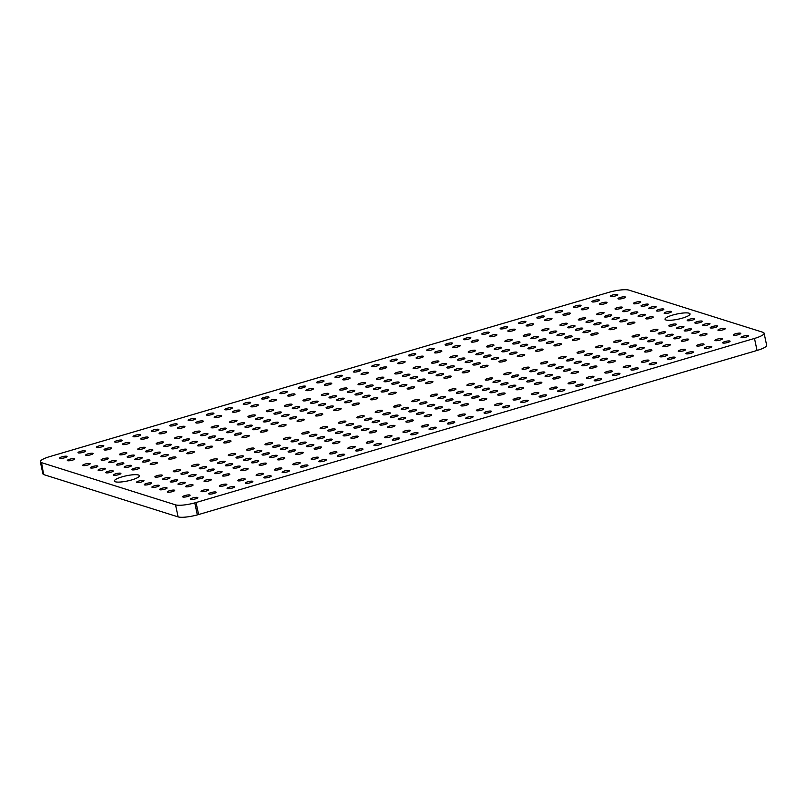 <?xml version="1.0" encoding="UTF-8"?>
<svg xmlns="http://www.w3.org/2000/svg" width="807" height="807" viewBox="0 0 807 807"><rect width="100%" height="100%" fill="white"/><g stroke="black" fill="none" stroke-linecap="round" stroke-linejoin="round"><path stroke-width="1.21" d="M138.461 474.99A12.801 2.663 168 0 1 139.429 475.727A12.801 2.663 168 0 1 127.456 480.992A12.801 2.663 168 0 1 114.382 481.053A12.801 2.663 168 0 1 124.157 476.291A12.801 2.663 168 0 1 138.461 474.99M689.107 313.197A12.801 2.663 168 0 1 690.066 313.933A12.801 2.663 168 0 1 678.102 319.199A12.801 2.663 168 0 1 665.018 319.249A12.801 2.663 168 0 1 674.803 314.498A12.801 2.663 168 0 1 689.107 313.197M748.16 335.621A3.803 0.787 168 0 1 748.442 335.833A3.803 0.787 168 0 1 744.891 337.397A3.803 0.787 168 0 1 741.008 337.417A3.803 0.787 168 0 1 743.913 336.005A3.803 0.787 168 0 1 748.16 335.621M304.168 419.277A3.803 0.787 168 0 1 304.451 419.499A3.803 0.787 168 0 1 300.9 421.062A3.803 0.787 168 0 1 297.016 421.083A3.803 0.787 168 0 1 299.922 419.67A3.803 0.787 168 0 1 304.168 419.277M506.07 359.952A3.803 0.787 168 0 1 506.362 360.174A3.803 0.787 168 0 1 502.801 361.738A3.803 0.787 168 0 1 498.918 361.758A3.803 0.787 168 0 1 501.823 360.346A3.803 0.787 168 0 1 506.07 359.952M296.482 416.866A3.803 0.787 168 0 1 296.764 417.078A3.803 0.787 168 0 1 293.213 418.641A3.803 0.787 168 0 1 289.33 418.662A3.803 0.787 168 0 1 292.235 417.249A3.803 0.787 168 0 1 296.482 416.866M607.278 358.298A3.803 0.787 168 0 1 607.56 358.52A3.803 0.787 168 0 1 604.009 360.083A3.803 0.787 168 0 1 600.126 360.093A3.803 0.787 168 0 1 603.031 358.681A3.803 0.787 168 0 1 607.278 358.298M281.098 412.024A3.803 0.787 168 0 1 281.391 412.236A3.803 0.787 168 0 1 277.83 413.799A3.803 0.787 168 0 1 273.956 413.82A3.803 0.787 168 0 1 276.851 412.407A3.803 0.787 168 0 1 281.098 412.024M498.383 357.541A3.803 0.787 168 0 1 498.665 357.753A3.803 0.787 168 0 1 495.115 359.317A3.803 0.787 168 0 1 491.231 359.337A3.803 0.787 168 0 1 494.136 357.925A3.803 0.787 168 0 1 498.383 357.541M288.795 414.445A3.803 0.787 168 0 1 289.077 414.657A3.803 0.787 168 0 1 285.527 416.22A3.803 0.787 168 0 1 281.643 416.241A3.803 0.787 168 0 1 284.548 414.828A3.803 0.787 168 0 1 288.795 414.445M446.796 419.489A3.803 0.787 168 0 1 447.078 419.711A3.803 0.787 168 0 1 443.527 421.274A3.803 0.787 168 0 1 439.644 421.284A3.803 0.787 168 0 1 442.549 419.872A3.803 0.787 168 0 1 446.796 419.489M314.831 411.469A3.803 0.787 168 0 1 315.123 411.691A3.803 0.787 168 0 1 311.563 413.255A3.803 0.787 168 0 1 307.689 413.265A3.803 0.787 168 0 1 310.594 411.852A3.803 0.787 168 0 1 314.831 411.469M483 352.699A3.803 0.787 168 0 1 483.292 352.911A3.803 0.787 168 0 1 479.731 354.475A3.803 0.787 168 0 1 475.858 354.495A3.803 0.787 168 0 1 478.763 353.083A3.803 0.787 168 0 1 483 352.699M307.144 409.048A3.803 0.787 168 0 1 307.427 409.27A3.803 0.787 168 0 1 303.876 410.834A3.803 0.787 168 0 1 299.992 410.844A3.803 0.787 168 0 1 302.897 409.431A3.803 0.787 168 0 1 307.144 409.048M599.581 355.877A3.803 0.787 168 0 1 599.873 356.099A3.803 0.787 168 0 1 596.312 357.662A3.803 0.787 168 0 1 592.429 357.672A3.803 0.787 168 0 1 595.334 356.26A3.803 0.787 168 0 1 599.581 355.877M322.528 413.89A3.803 0.787 168 0 1 322.81 414.102A3.803 0.787 168 0 1 319.259 415.666A3.803 0.787 168 0 1 315.376 415.686A3.803 0.787 168 0 1 318.281 414.273A3.803 0.787 168 0 1 322.528 413.89M490.696 355.12A3.803 0.787 168 0 1 490.979 355.332A3.803 0.787 168 0 1 487.428 356.896A3.803 0.787 168 0 1 483.544 356.916A3.803 0.787 168 0 1 486.45 355.504A3.803 0.787 168 0 1 490.696 355.12M273.412 409.603A3.803 0.787 168 0 1 273.694 409.815A3.803 0.787 168 0 1 270.143 411.378A3.803 0.787 168 0 1 266.26 411.399A3.803 0.787 168 0 1 269.165 409.986A3.803 0.787 168 0 1 273.412 409.603M325.998 459.657A3.803 0.787 168 0 1 326.29 459.879A3.803 0.787 168 0 1 322.729 461.443A3.803 0.787 168 0 1 318.846 461.463A3.803 0.787 168 0 1 321.751 460.051A3.803 0.787 168 0 1 325.998 459.657M325.503 403.651A3.803 0.787 168 0 1 325.786 403.873A3.803 0.787 168 0 1 322.235 405.437A3.803 0.787 168 0 1 318.351 405.457A3.803 0.787 168 0 1 321.257 404.045A3.803 0.787 168 0 1 325.503 403.651M516.742 352.145A3.803 0.787 168 0 1 517.025 352.366A3.803 0.787 168 0 1 513.474 353.92A3.803 0.787 168 0 1 509.59 353.94A3.803 0.787 168 0 1 512.495 352.528A3.803 0.787 168 0 1 516.742 352.145M317.807 401.23A3.803 0.787 168 0 1 318.099 401.452A3.803 0.787 168 0 1 314.548 403.016A3.803 0.787 168 0 1 310.665 403.036A3.803 0.787 168 0 1 313.57 401.624A3.803 0.787 168 0 1 317.807 401.23M584.207 351.035A3.803 0.787 168 0 1 584.49 351.257A3.803 0.787 168 0 1 580.939 352.82A3.803 0.787 168 0 1 577.055 352.841A3.803 0.787 168 0 1 579.961 351.418A3.803 0.787 168 0 1 584.207 351.035M359.236 403.107A3.803 0.787 168 0 1 359.519 403.318A3.803 0.787 168 0 1 355.968 404.882A3.803 0.787 168 0 1 352.084 404.902A3.803 0.787 168 0 1 354.989 403.49A3.803 0.787 168 0 1 359.236 403.107M509.046 349.724A3.803 0.787 168 0 1 509.338 349.945A3.803 0.787 168 0 1 505.777 351.509A3.803 0.787 168 0 1 501.893 351.519A3.803 0.787 168 0 1 504.799 350.107A3.803 0.787 168 0 1 509.046 349.724M310.12 398.819A3.803 0.787 168 0 1 310.413 399.031A3.803 0.787 168 0 1 306.852 400.595A3.803 0.787 168 0 1 302.968 400.615A3.803 0.787 168 0 1 305.873 399.203A3.803 0.787 168 0 1 310.12 398.819M465.145 414.092A3.803 0.787 168 0 1 465.437 414.314A3.803 0.787 168 0 1 461.876 415.877A3.803 0.787 168 0 1 458.003 415.898A3.803 0.787 168 0 1 460.898 414.485A3.803 0.787 168 0 1 465.145 414.092M340.877 408.493A3.803 0.787 168 0 1 341.169 408.715A3.803 0.787 168 0 1 337.608 410.279A3.803 0.787 168 0 1 333.725 410.299A3.803 0.787 168 0 1 336.63 408.877A3.803 0.787 168 0 1 340.877 408.493M524.429 354.566A3.803 0.787 168 0 1 524.711 354.777A3.803 0.787 168 0 1 521.161 356.341A3.803 0.787 168 0 1 517.277 356.361A3.803 0.787 168 0 1 520.182 354.949A3.803 0.787 168 0 1 524.429 354.566M333.19 406.072A3.803 0.787 168 0 1 333.473 406.294A3.803 0.787 168 0 1 329.922 407.858A3.803 0.787 168 0 1 326.038 407.878A3.803 0.787 168 0 1 328.943 406.466A3.803 0.787 168 0 1 333.19 406.072M591.894 353.456A3.803 0.787 168 0 1 592.177 353.678A3.803 0.787 168 0 1 588.626 355.241A3.803 0.787 168 0 1 584.742 355.251A3.803 0.787 168 0 1 587.647 353.839A3.803 0.787 168 0 1 591.894 353.456M291.771 404.206A3.803 0.787 168 0 1 292.053 404.428A3.803 0.787 168 0 1 288.502 405.992A3.803 0.787 168 0 1 284.619 406.012A3.803 0.787 168 0 1 287.524 404.589A3.803 0.787 168 0 1 291.771 404.206M475.313 350.278A3.803 0.787 168 0 1 475.595 350.49A3.803 0.787 168 0 1 472.045 352.054A3.803 0.787 168 0 1 468.161 352.074A3.803 0.787 168 0 1 471.066 350.662A3.803 0.787 168 0 1 475.313 350.278M299.458 406.627A3.803 0.787 168 0 1 299.74 406.849A3.803 0.787 168 0 1 296.189 408.413A3.803 0.787 168 0 1 292.305 408.423A3.803 0.787 168 0 1 295.211 407.01A3.803 0.787 168 0 1 299.458 406.627M546.258 394.946A3.803 0.787 168 0 1 546.541 395.158A3.803 0.787 168 0 1 542.99 396.721A3.803 0.787 168 0 1 539.106 396.741A3.803 0.787 168 0 1 542.011 395.329A3.803 0.787 168 0 1 546.258 394.946M346.828 388.026A3.803 0.787 168 0 1 347.121 388.248A3.803 0.787 168 0 1 343.56 389.811A3.803 0.787 168 0 1 339.676 389.831A3.803 0.787 168 0 1 342.582 388.419A3.803 0.787 168 0 1 346.828 388.026M527.405 344.327A3.803 0.787 168 0 1 527.687 344.549A3.803 0.787 168 0 1 524.136 346.112A3.803 0.787 168 0 1 520.253 346.132A3.803 0.787 168 0 1 523.158 344.72A3.803 0.787 168 0 1 527.405 344.327M174.453 490.152A3.803 0.787 168 0 1 174.736 490.374A3.803 0.787 168 0 1 171.185 491.937A3.803 0.787 168 0 1 167.301 491.957A3.803 0.787 168 0 1 170.206 490.545A3.803 0.787 168 0 1 174.453 490.152M617.94 350.48A3.803 0.787 168 0 1 618.223 350.702A3.803 0.787 168 0 1 614.672 352.266A3.803 0.787 168 0 1 610.788 352.286A3.803 0.787 168 0 1 613.693 350.874A3.803 0.787 168 0 1 617.94 350.48M159.07 485.31A3.803 0.787 168 0 1 159.352 485.532A3.803 0.787 168 0 1 155.801 487.095A3.803 0.787 168 0 1 151.918 487.115A3.803 0.787 168 0 1 154.823 485.703A3.803 0.787 168 0 1 159.07 485.31M519.718 341.906A3.803 0.787 168 0 1 520.001 342.128A3.803 0.787 168 0 1 516.45 343.691A3.803 0.787 168 0 1 512.566 343.711A3.803 0.787 168 0 1 515.471 342.299A3.803 0.787 168 0 1 519.718 341.906M166.756 487.731A3.803 0.787 168 0 1 167.049 487.953A3.803 0.787 168 0 1 163.488 489.516A3.803 0.787 168 0 1 159.604 489.536A3.803 0.787 168 0 1 162.51 488.124A3.803 0.787 168 0 1 166.756 487.731M501.863 403.308A3.803 0.787 168 0 1 502.146 403.53A3.803 0.787 168 0 1 498.595 405.094A3.803 0.787 168 0 1 494.711 405.104A3.803 0.787 168 0 1 497.616 403.692A3.803 0.787 168 0 1 501.863 403.308M192.802 484.765A3.803 0.787 168 0 1 193.085 484.977A3.803 0.787 168 0 1 189.534 486.54A3.803 0.787 168 0 1 185.65 486.56A3.803 0.787 168 0 1 188.556 485.148A3.803 0.787 168 0 1 192.802 484.765M561.137 343.772A3.803 0.787 168 0 1 561.42 343.994A3.803 0.787 168 0 1 557.869 345.557A3.803 0.787 168 0 1 553.985 345.578A3.803 0.787 168 0 1 556.891 344.165A3.803 0.787 168 0 1 561.137 343.772M185.116 482.344A3.803 0.787 168 0 1 185.398 482.556A3.803 0.787 168 0 1 181.847 484.119A3.803 0.787 168 0 1 177.964 484.139A3.803 0.787 168 0 1 180.869 482.727A3.803 0.787 168 0 1 185.116 482.344M610.253 348.059A3.803 0.787 168 0 1 610.536 348.281A3.803 0.787 168 0 1 606.985 349.845A3.803 0.787 168 0 1 603.101 349.865A3.803 0.787 168 0 1 606.007 348.453A3.803 0.787 168 0 1 610.253 348.059M143.686 480.478A3.803 0.787 168 0 1 143.979 480.69A3.803 0.787 168 0 1 140.418 482.253A3.803 0.787 168 0 1 136.544 482.273A3.803 0.787 168 0 1 139.45 480.861A3.803 0.787 168 0 1 143.686 480.478M512.021 339.485A3.803 0.787 168 0 1 512.314 339.707A3.803 0.787 168 0 1 508.753 341.27A3.803 0.787 168 0 1 504.869 341.29A3.803 0.787 168 0 1 507.774 339.878A3.803 0.787 168 0 1 512.021 339.485M151.383 482.899A3.803 0.787 168 0 1 151.666 483.111A3.803 0.787 168 0 1 148.115 484.674A3.803 0.787 168 0 1 144.231 484.694A3.803 0.787 168 0 1 147.136 483.282A3.803 0.787 168 0 1 151.383 482.899M344.357 454.27A3.803 0.787 168 0 1 344.639 454.482A3.803 0.787 168 0 1 341.089 456.046A3.803 0.787 168 0 1 337.205 456.066A3.803 0.787 168 0 1 340.11 454.654A3.803 0.787 168 0 1 344.357 454.27M377.585 397.71A3.803 0.787 168 0 1 377.878 397.932A3.803 0.787 168 0 1 374.317 399.495A3.803 0.787 168 0 1 370.443 399.505A3.803 0.787 168 0 1 373.338 398.093A3.803 0.787 168 0 1 377.585 397.71M542.778 349.169A3.803 0.787 168 0 1 543.071 349.391A3.803 0.787 168 0 1 539.51 350.954A3.803 0.787 168 0 1 535.636 350.964A3.803 0.787 168 0 1 538.531 349.552A3.803 0.787 168 0 1 542.778 349.169M369.899 395.289A3.803 0.787 168 0 1 370.181 395.511A3.803 0.787 168 0 1 366.63 397.074A3.803 0.787 168 0 1 362.747 397.084A3.803 0.787 168 0 1 365.652 395.672A3.803 0.787 168 0 1 369.899 395.289M625.627 352.901A3.803 0.787 168 0 1 625.909 353.123A3.803 0.787 168 0 1 622.358 354.687A3.803 0.787 168 0 1 618.475 354.707A3.803 0.787 168 0 1 621.38 353.295A3.803 0.787 168 0 1 625.627 352.901M354.525 390.447A3.803 0.787 168 0 1 354.808 390.669A3.803 0.787 168 0 1 351.257 392.232A3.803 0.787 168 0 1 347.373 392.242A3.803 0.787 168 0 1 350.278 390.83A3.803 0.787 168 0 1 354.525 390.447M535.091 346.748A3.803 0.787 168 0 1 535.374 346.97A3.803 0.787 168 0 1 531.823 348.533A3.803 0.787 168 0 1 527.939 348.553A3.803 0.787 168 0 1 530.845 347.141A3.803 0.787 168 0 1 535.091 346.748M362.212 392.868A3.803 0.787 168 0 1 362.494 393.09A3.803 0.787 168 0 1 358.944 394.653A3.803 0.787 168 0 1 355.06 394.663A3.803 0.787 168 0 1 357.965 393.251A3.803 0.787 168 0 1 362.212 392.868M483.504 408.705A3.803 0.787 168 0 1 483.786 408.917A3.803 0.787 168 0 1 480.236 410.481A3.803 0.787 168 0 1 476.352 410.501A3.803 0.787 168 0 1 479.257 409.088A3.803 0.787 168 0 1 483.504 408.705M336.166 395.844A3.803 0.787 168 0 1 336.448 396.055A3.803 0.787 168 0 1 332.898 397.619A3.803 0.787 168 0 1 329.014 397.639A3.803 0.787 168 0 1 331.919 396.227A3.803 0.787 168 0 1 336.166 395.844M493.672 344.882A3.803 0.787 168 0 1 493.955 345.103A3.803 0.787 168 0 1 490.404 346.667A3.803 0.787 168 0 1 486.52 346.677A3.803 0.787 168 0 1 489.425 345.265A3.803 0.787 168 0 1 493.672 344.882M328.479 393.423A3.803 0.787 168 0 1 328.762 393.645A3.803 0.787 168 0 1 325.211 395.208A3.803 0.787 168 0 1 321.327 395.218A3.803 0.787 168 0 1 324.232 393.806A3.803 0.787 168 0 1 328.479 393.423M633.313 355.322A3.803 0.787 168 0 1 633.606 355.544A3.803 0.787 168 0 1 630.045 357.108A3.803 0.787 168 0 1 626.171 357.128A3.803 0.787 168 0 1 629.067 355.705A3.803 0.787 168 0 1 633.313 355.322M343.853 398.265A3.803 0.787 168 0 1 344.145 398.476A3.803 0.787 168 0 1 340.584 400.04A3.803 0.787 168 0 1 336.701 400.06A3.803 0.787 168 0 1 339.606 398.648A3.803 0.787 168 0 1 343.853 398.265M501.359 347.303A3.803 0.787 168 0 1 501.641 347.524A3.803 0.787 168 0 1 498.09 349.088A3.803 0.787 168 0 1 494.207 349.098A3.803 0.787 168 0 1 497.112 347.686A3.803 0.787 168 0 1 501.359 347.303M351.549 400.686A3.803 0.787 168 0 1 351.832 400.897A3.803 0.787 168 0 1 348.281 402.461A3.803 0.787 168 0 1 344.397 402.481A3.803 0.787 168 0 1 347.303 401.069A3.803 0.787 168 0 1 351.549 400.686M656.384 362.585A3.803 0.787 168 0 1 656.676 362.807A3.803 0.787 168 0 1 653.115 364.371A3.803 0.787 168 0 1 649.232 364.381A3.803 0.787 168 0 1 652.137 362.968A3.803 0.787 168 0 1 656.384 362.585M224.8 461.322A3.803 0.787 168 0 1 225.082 461.543A3.803 0.787 168 0 1 221.532 463.107A3.803 0.787 168 0 1 217.648 463.117A3.803 0.787 168 0 1 220.553 461.705A3.803 0.787 168 0 1 224.8 461.322M548.73 328.701A3.803 0.787 168 0 1 549.022 328.923A3.803 0.787 168 0 1 545.461 330.487A3.803 0.787 168 0 1 541.588 330.507A3.803 0.787 168 0 1 544.483 329.085A3.803 0.787 168 0 1 548.73 328.701M217.113 458.901A3.803 0.787 168 0 1 217.396 459.122A3.803 0.787 168 0 1 213.845 460.686A3.803 0.787 168 0 1 209.961 460.696A3.803 0.787 168 0 1 212.866 459.284A3.803 0.787 168 0 1 217.113 458.901M628.603 342.672A3.803 0.787 168 0 1 628.885 342.884A3.803 0.787 168 0 1 625.334 344.448A3.803 0.787 168 0 1 621.451 344.468A3.803 0.787 168 0 1 624.356 343.056A3.803 0.787 168 0 1 628.603 342.672M258.533 460.767A3.803 0.787 168 0 1 258.815 460.989A3.803 0.787 168 0 1 255.264 462.552A3.803 0.787 168 0 1 251.38 462.562A3.803 0.787 168 0 1 254.286 461.15A3.803 0.787 168 0 1 258.533 460.767M597.846 332.988A3.803 0.787 168 0 1 598.128 333.21A3.803 0.787 168 0 1 594.577 334.774A3.803 0.787 168 0 1 590.694 334.794A3.803 0.787 168 0 1 593.599 333.372A3.803 0.787 168 0 1 597.846 332.988M266.219 463.188A3.803 0.787 168 0 1 266.512 463.41A3.803 0.787 168 0 1 262.951 464.973A3.803 0.787 168 0 1 259.067 464.983A3.803 0.787 168 0 1 261.972 463.571A3.803 0.787 168 0 1 266.219 463.188M556.921 387.128A3.803 0.787 168 0 1 557.203 387.35A3.803 0.787 168 0 1 553.652 388.913A3.803 0.787 168 0 1 549.769 388.934A3.803 0.787 168 0 1 552.674 387.521A3.803 0.787 168 0 1 556.921 387.128M235.462 453.504A3.803 0.787 168 0 1 235.755 453.726A3.803 0.787 168 0 1 232.194 455.289A3.803 0.787 168 0 1 228.31 455.309A3.803 0.787 168 0 1 231.216 453.897A3.803 0.787 168 0 1 235.462 453.504M582.472 328.146A3.803 0.787 168 0 1 582.755 328.368A3.803 0.787 168 0 1 579.204 329.932A3.803 0.787 168 0 1 575.32 329.952A3.803 0.787 168 0 1 578.226 328.54A3.803 0.787 168 0 1 582.472 328.146M284.578 457.791A3.803 0.787 168 0 1 284.861 458.013A3.803 0.787 168 0 1 281.31 459.576A3.803 0.787 168 0 1 277.426 459.597A3.803 0.787 168 0 1 280.332 458.184A3.803 0.787 168 0 1 284.578 457.791M620.916 340.251A3.803 0.787 168 0 1 621.198 340.473A3.803 0.787 168 0 1 617.648 342.037A3.803 0.787 168 0 1 613.764 342.047A3.803 0.787 168 0 1 616.669 340.635A3.803 0.787 168 0 1 620.916 340.251M243.159 455.925A3.803 0.787 168 0 1 243.442 456.147A3.803 0.787 168 0 1 239.891 457.71A3.803 0.787 168 0 1 236.007 457.73A3.803 0.787 168 0 1 238.912 456.318A3.803 0.787 168 0 1 243.159 455.925M590.159 330.567A3.803 0.787 168 0 1 590.442 330.789A3.803 0.787 168 0 1 586.891 332.353A3.803 0.787 168 0 1 583.007 332.373A3.803 0.787 168 0 1 585.912 330.961A3.803 0.787 168 0 1 590.159 330.567M250.846 458.346A3.803 0.787 168 0 1 251.128 458.568A3.803 0.787 168 0 1 247.578 460.131A3.803 0.787 168 0 1 243.694 460.151A3.803 0.787 168 0 1 246.599 458.729A3.803 0.787 168 0 1 250.846 458.346M381.065 443.487A3.803 0.787 168 0 1 381.348 443.699A3.803 0.787 168 0 1 377.797 445.262A3.803 0.787 168 0 1 373.913 445.282A3.803 0.787 168 0 1 376.819 443.87A3.803 0.787 168 0 1 381.065 443.487M302.928 452.404A3.803 0.787 168 0 1 303.22 452.616A3.803 0.787 168 0 1 299.659 454.18A3.803 0.787 168 0 1 295.786 454.2A3.803 0.787 168 0 1 298.681 452.788A3.803 0.787 168 0 1 302.928 452.404M616.205 327.602A3.803 0.787 168 0 1 616.487 327.813A3.803 0.787 168 0 1 612.937 329.377A3.803 0.787 168 0 1 609.053 329.397A3.803 0.787 168 0 1 611.958 327.985A3.803 0.787 168 0 1 616.205 327.602M295.241 449.983A3.803 0.787 168 0 1 295.523 450.195A3.803 0.787 168 0 1 291.973 451.759A3.803 0.787 168 0 1 288.089 451.779A3.803 0.787 168 0 1 290.994 450.367A3.803 0.787 168 0 1 295.241 449.983M662.335 342.118A3.803 0.787 168 0 1 662.628 342.339A3.803 0.787 168 0 1 659.067 343.903A3.803 0.787 168 0 1 655.183 343.913A3.803 0.787 168 0 1 658.088 342.501A3.803 0.787 168 0 1 662.335 342.118M279.868 445.141A3.803 0.787 168 0 1 280.15 445.363A3.803 0.787 168 0 1 276.599 446.927A3.803 0.787 168 0 1 272.716 446.937A3.803 0.787 168 0 1 275.621 445.525A3.803 0.787 168 0 1 279.868 445.141M608.508 325.181A3.803 0.787 168 0 1 608.801 325.392A3.803 0.787 168 0 1 605.24 326.956A3.803 0.787 168 0 1 601.366 326.976A3.803 0.787 168 0 1 604.261 325.564A3.803 0.787 168 0 1 608.508 325.181M287.554 447.562A3.803 0.787 168 0 1 287.837 447.784A3.803 0.787 168 0 1 284.286 449.348A3.803 0.787 168 0 1 280.402 449.358A3.803 0.787 168 0 1 283.307 447.946A3.803 0.787 168 0 1 287.554 447.562M575.28 381.741A3.803 0.787 168 0 1 575.562 381.953A3.803 0.787 168 0 1 572.012 383.517A3.803 0.787 168 0 1 568.128 383.537A3.803 0.787 168 0 1 571.033 382.125A3.803 0.787 168 0 1 575.28 381.741M261.508 450.538A3.803 0.787 168 0 1 261.791 450.75A3.803 0.787 168 0 1 258.24 452.313A3.803 0.787 168 0 1 254.356 452.334A3.803 0.787 168 0 1 257.262 450.921A3.803 0.787 168 0 1 261.508 450.538M567.089 323.314A3.803 0.787 168 0 1 567.371 323.526A3.803 0.787 168 0 1 563.821 325.09A3.803 0.787 168 0 1 559.937 325.11A3.803 0.787 168 0 1 562.842 323.698A3.803 0.787 168 0 1 567.089 323.314M253.822 448.117A3.803 0.787 168 0 1 254.104 448.329A3.803 0.787 168 0 1 250.553 449.892A3.803 0.787 168 0 1 246.67 449.913A3.803 0.787 168 0 1 249.575 448.5A3.803 0.787 168 0 1 253.822 448.117M670.032 344.539A3.803 0.787 168 0 1 670.314 344.76A3.803 0.787 168 0 1 666.764 346.324A3.803 0.787 168 0 1 662.88 346.334A3.803 0.787 168 0 1 665.785 344.922A3.803 0.787 168 0 1 670.032 344.539M269.195 452.959A3.803 0.787 168 0 1 269.488 453.171A3.803 0.787 168 0 1 265.927 454.734A3.803 0.787 168 0 1 262.053 454.755A3.803 0.787 168 0 1 264.948 453.342A3.803 0.787 168 0 1 269.195 452.959M574.776 325.725A3.803 0.787 168 0 1 575.068 325.947A3.803 0.787 168 0 1 571.507 327.511A3.803 0.787 168 0 1 567.624 327.531A3.803 0.787 168 0 1 570.529 326.119A3.803 0.787 168 0 1 574.776 325.725M276.892 455.37A3.803 0.787 168 0 1 277.174 455.592A3.803 0.787 168 0 1 273.623 457.155A3.803 0.787 168 0 1 269.74 457.176A3.803 0.787 168 0 1 272.645 455.763A3.803 0.787 168 0 1 276.892 455.37M564.607 389.549A3.803 0.787 168 0 1 564.9 389.771A3.803 0.787 168 0 1 561.339 391.334A3.803 0.787 168 0 1 557.466 391.345A3.803 0.787 168 0 1 560.371 389.932A3.803 0.787 168 0 1 564.607 389.549M229.511 473.971A3.803 0.787 168 0 1 229.803 474.193A3.803 0.787 168 0 1 226.242 475.757A3.803 0.787 168 0 1 222.359 475.777A3.803 0.787 168 0 1 225.264 474.365A3.803 0.787 168 0 1 229.511 473.971M579.497 338.385A3.803 0.787 168 0 1 579.779 338.597A3.803 0.787 168 0 1 576.228 340.161A3.803 0.787 168 0 1 572.345 340.181A3.803 0.787 168 0 1 575.25 338.769A3.803 0.787 168 0 1 579.497 338.385M221.824 471.55A3.803 0.787 168 0 1 222.107 471.772A3.803 0.787 168 0 1 218.556 473.336A3.803 0.787 168 0 1 214.672 473.356A3.803 0.787 168 0 1 217.577 471.944A3.803 0.787 168 0 1 221.824 471.55M643.986 347.514A3.803 0.787 168 0 1 644.268 347.726A3.803 0.787 168 0 1 640.718 349.29A3.803 0.787 168 0 1 636.834 349.31A3.803 0.787 168 0 1 639.739 347.898A3.803 0.787 168 0 1 643.986 347.514M206.441 466.718A3.803 0.787 168 0 1 206.733 466.93A3.803 0.787 168 0 1 203.172 468.494A3.803 0.787 168 0 1 199.299 468.514A3.803 0.787 168 0 1 202.194 467.102A3.803 0.787 168 0 1 206.441 466.718M571.8 335.964A3.803 0.787 168 0 1 572.092 336.186A3.803 0.787 168 0 1 568.532 337.75A3.803 0.787 168 0 1 564.648 337.76A3.803 0.787 168 0 1 567.553 336.348A3.803 0.787 168 0 1 571.8 335.964M214.137 469.129A3.803 0.787 168 0 1 214.42 469.351A3.803 0.787 168 0 1 210.869 470.915A3.803 0.787 168 0 1 206.985 470.935A3.803 0.787 168 0 1 209.891 469.523A3.803 0.787 168 0 1 214.137 469.129M538.572 392.525A3.803 0.787 168 0 1 538.854 392.747A3.803 0.787 168 0 1 535.303 394.3A3.803 0.787 168 0 1 531.42 394.32A3.803 0.787 168 0 1 534.325 392.908A3.803 0.787 168 0 1 538.572 392.525M240.183 466.164A3.803 0.787 168 0 1 240.466 466.375A3.803 0.787 168 0 1 236.915 467.939A3.803 0.787 168 0 1 233.031 467.959A3.803 0.787 168 0 1 235.937 466.547A3.803 0.787 168 0 1 240.183 466.164M556.427 331.122A3.803 0.787 168 0 1 556.709 331.344A3.803 0.787 168 0 1 553.158 332.908A3.803 0.787 168 0 1 549.274 332.918A3.803 0.787 168 0 1 552.18 331.506A3.803 0.787 168 0 1 556.427 331.122M232.487 463.743A3.803 0.787 168 0 1 232.779 463.954A3.803 0.787 168 0 1 229.218 465.518A3.803 0.787 168 0 1 225.335 465.538A3.803 0.787 168 0 1 228.24 464.126A3.803 0.787 168 0 1 232.487 463.743M636.289 345.093A3.803 0.787 168 0 1 636.582 345.305A3.803 0.787 168 0 1 633.021 346.869A3.803 0.787 168 0 1 629.147 346.889A3.803 0.787 168 0 1 632.042 345.477A3.803 0.787 168 0 1 636.289 345.093M247.87 468.585A3.803 0.787 168 0 1 248.153 468.796A3.803 0.787 168 0 1 244.602 470.36A3.803 0.787 168 0 1 240.718 470.38A3.803 0.787 168 0 1 243.623 468.968A3.803 0.787 168 0 1 247.87 468.585M564.113 333.543A3.803 0.787 168 0 1 564.396 333.765A3.803 0.787 168 0 1 560.845 335.329A3.803 0.787 168 0 1 556.961 335.339A3.803 0.787 168 0 1 559.866 333.927A3.803 0.787 168 0 1 564.113 333.543M198.754 464.297A3.803 0.787 168 0 1 199.036 464.509A3.803 0.787 168 0 1 195.486 466.073A3.803 0.787 168 0 1 191.602 466.093A3.803 0.787 168 0 1 194.507 464.681A3.803 0.787 168 0 1 198.754 464.297M362.706 448.874A3.803 0.787 168 0 1 362.999 449.096A3.803 0.787 168 0 1 359.438 450.659A3.803 0.787 168 0 1 355.564 450.679A3.803 0.787 168 0 1 358.459 449.257A3.803 0.787 168 0 1 362.706 448.874M203.465 476.947A3.803 0.787 168 0 1 203.757 477.169A3.803 0.787 168 0 1 200.197 478.733A3.803 0.787 168 0 1 196.323 478.743A3.803 0.787 168 0 1 199.218 477.33A3.803 0.787 168 0 1 203.465 476.947M538.067 336.519A3.803 0.787 168 0 1 538.35 336.731A3.803 0.787 168 0 1 534.799 338.294A3.803 0.787 168 0 1 530.915 338.315A3.803 0.787 168 0 1 533.82 336.902A3.803 0.787 168 0 1 538.067 336.519M195.778 474.526A3.803 0.787 168 0 1 196.061 474.748A3.803 0.787 168 0 1 192.51 476.312A3.803 0.787 168 0 1 188.626 476.322A3.803 0.787 168 0 1 191.531 474.909A3.803 0.787 168 0 1 195.778 474.526M651.673 349.935A3.803 0.787 168 0 1 651.955 350.147A3.803 0.787 168 0 1 648.404 351.711A3.803 0.787 168 0 1 644.521 351.731A3.803 0.787 168 0 1 647.426 350.319A3.803 0.787 168 0 1 651.673 349.935M180.405 469.684A3.803 0.787 168 0 1 180.687 469.906A3.803 0.787 168 0 1 177.137 471.47A3.803 0.787 168 0 1 173.253 471.49A3.803 0.787 168 0 1 176.158 470.078A3.803 0.787 168 0 1 180.405 469.684M530.381 334.098A3.803 0.787 168 0 1 530.663 334.31A3.803 0.787 168 0 1 527.112 335.873A3.803 0.787 168 0 1 523.229 335.894A3.803 0.787 168 0 1 526.134 334.481A3.803 0.787 168 0 1 530.381 334.098M188.092 472.105A3.803 0.787 168 0 1 188.374 472.327A3.803 0.787 168 0 1 184.823 473.891A3.803 0.787 168 0 1 180.939 473.911A3.803 0.787 168 0 1 183.845 472.498A3.803 0.787 168 0 1 188.092 472.105M520.212 397.922A3.803 0.787 168 0 1 520.495 398.133A3.803 0.787 168 0 1 516.944 399.697A3.803 0.787 168 0 1 513.06 399.717A3.803 0.787 168 0 1 515.966 398.305A3.803 0.787 168 0 1 520.212 397.922M162.046 475.081A3.803 0.787 168 0 1 162.328 475.303A3.803 0.787 168 0 1 158.777 476.866A3.803 0.787 168 0 1 154.894 476.876A3.803 0.787 168 0 1 157.799 475.464A3.803 0.787 168 0 1 162.046 475.081M545.754 338.94A3.803 0.787 168 0 1 546.046 339.152A3.803 0.787 168 0 1 542.486 340.715A3.803 0.787 168 0 1 538.612 340.736A3.803 0.787 168 0 1 541.507 339.323A3.803 0.787 168 0 1 545.754 338.94M211.162 479.368A3.803 0.787 168 0 1 211.444 479.59A3.803 0.787 168 0 1 207.893 481.154A3.803 0.787 168 0 1 204.01 481.164A3.803 0.787 168 0 1 206.915 479.751A3.803 0.787 168 0 1 211.162 479.368M602.557 345.648A3.803 0.787 168 0 1 602.849 345.86A3.803 0.787 168 0 1 599.288 347.424A3.803 0.787 168 0 1 595.405 347.444A3.803 0.787 168 0 1 598.31 346.032A3.803 0.787 168 0 1 602.557 345.648M169.732 477.502A3.803 0.787 168 0 1 170.025 477.724A3.803 0.787 168 0 1 166.464 479.277A3.803 0.787 168 0 1 162.58 479.297A3.803 0.787 168 0 1 165.485 477.885A3.803 0.787 168 0 1 169.732 477.502M553.451 341.361A3.803 0.787 168 0 1 553.733 341.573A3.803 0.787 168 0 1 550.182 343.136A3.803 0.787 168 0 1 546.299 343.157A3.803 0.787 168 0 1 549.204 341.744A3.803 0.787 168 0 1 553.451 341.361M177.429 479.923A3.803 0.787 168 0 1 177.711 480.135A3.803 0.787 168 0 1 174.161 481.698A3.803 0.787 168 0 1 170.277 481.718A3.803 0.787 168 0 1 173.182 480.306A3.803 0.787 168 0 1 177.429 479.923M711.451 346.405A3.803 0.787 168 0 1 711.734 346.627A3.803 0.787 168 0 1 708.183 348.19A3.803 0.787 168 0 1 704.299 348.2A3.803 0.787 168 0 1 707.204 346.788A3.803 0.787 168 0 1 711.451 346.405M423.725 412.226A3.803 0.787 168 0 1 424.008 412.448A3.803 0.787 168 0 1 420.457 414.011A3.803 0.787 168 0 1 416.573 414.031A3.803 0.787 168 0 1 419.479 412.619A3.803 0.787 168 0 1 423.725 412.226M648.192 304.158A3.803 0.787 168 0 1 648.485 304.38A3.803 0.787 168 0 1 644.924 305.944A3.803 0.787 168 0 1 641.051 305.954A3.803 0.787 168 0 1 643.956 304.542A3.803 0.787 168 0 1 648.192 304.158M416.039 409.805A3.803 0.787 168 0 1 416.321 410.027A3.803 0.787 168 0 1 412.77 411.59A3.803 0.787 168 0 1 408.887 411.61A3.803 0.787 168 0 1 411.792 410.198A3.803 0.787 168 0 1 416.039 409.805M706.74 333.755A3.803 0.787 168 0 1 707.023 333.967A3.803 0.787 168 0 1 703.472 335.53A3.803 0.787 168 0 1 699.588 335.551A3.803 0.787 168 0 1 702.494 334.138A3.803 0.787 168 0 1 706.74 333.755M400.655 404.973A3.803 0.787 168 0 1 400.948 405.185A3.803 0.787 168 0 1 397.387 406.748A3.803 0.787 168 0 1 393.503 406.768A3.803 0.787 168 0 1 396.408 405.356A3.803 0.787 168 0 1 400.655 404.973M640.506 301.737A3.803 0.787 168 0 1 640.788 301.959A3.803 0.787 168 0 1 637.237 303.523A3.803 0.787 168 0 1 633.354 303.533A3.803 0.787 168 0 1 636.259 302.121A3.803 0.787 168 0 1 640.506 301.737M408.342 407.394A3.803 0.787 168 0 1 408.635 407.606A3.803 0.787 168 0 1 405.084 409.169A3.803 0.787 168 0 1 401.2 409.189A3.803 0.787 168 0 1 404.105 407.777A3.803 0.787 168 0 1 408.342 407.394M667.056 354.767A3.803 0.787 168 0 1 667.339 354.989A3.803 0.787 168 0 1 663.788 356.553A3.803 0.787 168 0 1 659.904 356.573A3.803 0.787 168 0 1 662.809 355.161A3.803 0.787 168 0 1 667.056 354.767M103.508 445.484A3.803 0.787 168 0 1 103.79 445.706A3.803 0.787 168 0 1 100.239 447.27A3.803 0.787 168 0 1 96.356 447.29A3.803 0.787 168 0 1 99.261 445.878A3.803 0.787 168 0 1 103.508 445.484M442.085 406.839A3.803 0.787 168 0 1 442.367 407.051A3.803 0.787 168 0 1 438.816 408.614A3.803 0.787 168 0 1 434.933 408.635A3.803 0.787 168 0 1 437.838 407.222A3.803 0.787 168 0 1 442.085 406.839M121.857 440.097A3.803 0.787 168 0 1 122.15 440.309A3.803 0.787 168 0 1 118.589 441.873A3.803 0.787 168 0 1 114.715 441.893A3.803 0.787 168 0 1 117.61 440.481A3.803 0.787 168 0 1 121.857 440.097M699.044 331.334A3.803 0.787 168 0 1 699.336 331.546A3.803 0.787 168 0 1 695.775 333.109A3.803 0.787 168 0 1 691.902 333.13A3.803 0.787 168 0 1 694.797 331.717A3.803 0.787 168 0 1 699.044 331.334M85.149 450.881A3.803 0.787 168 0 1 85.441 451.103A3.803 0.787 168 0 1 81.88 452.656A3.803 0.787 168 0 1 77.997 452.677A3.803 0.787 168 0 1 80.902 451.264A3.803 0.787 168 0 1 85.149 450.881M449.771 409.26A3.803 0.787 168 0 1 450.054 409.472A3.803 0.787 168 0 1 446.503 411.035A3.803 0.787 168 0 1 442.619 411.056A3.803 0.787 168 0 1 445.525 409.643A3.803 0.787 168 0 1 449.771 409.26M66.799 456.278A3.803 0.787 168 0 1 67.082 456.49A3.803 0.787 168 0 1 63.531 458.053A3.803 0.787 168 0 1 59.647 458.073A3.803 0.787 168 0 1 62.553 456.661A3.803 0.787 168 0 1 66.799 456.278M436.133 427.307A3.803 0.787 168 0 1 436.416 427.518A3.803 0.787 168 0 1 432.865 429.082A3.803 0.787 168 0 1 428.981 429.102A3.803 0.787 168 0 1 431.886 427.69A3.803 0.787 168 0 1 436.133 427.307M213.633 413.123A3.803 0.787 168 0 1 213.916 413.345A3.803 0.787 168 0 1 210.365 414.909A3.803 0.787 168 0 1 206.481 414.929A3.803 0.787 168 0 1 209.386 413.517A3.803 0.787 168 0 1 213.633 413.123M419.015 399.576A3.803 0.787 168 0 1 419.297 399.798A3.803 0.787 168 0 1 415.746 401.361A3.803 0.787 168 0 1 411.863 401.372A3.803 0.787 168 0 1 414.768 399.959A3.803 0.787 168 0 1 419.015 399.576M231.992 407.737A3.803 0.787 168 0 1 232.275 407.949A3.803 0.787 168 0 1 228.724 409.512A3.803 0.787 168 0 1 224.84 409.532A3.803 0.787 168 0 1 227.745 408.12A3.803 0.787 168 0 1 231.992 407.737M683.67 326.492A3.803 0.787 168 0 1 683.953 326.714A3.803 0.787 168 0 1 680.402 328.278A3.803 0.787 168 0 1 676.518 328.288A3.803 0.787 168 0 1 679.423 326.875A3.803 0.787 168 0 1 683.67 326.492M268.701 396.943A3.803 0.787 168 0 1 268.983 397.165A3.803 0.787 168 0 1 265.432 398.729A3.803 0.787 168 0 1 261.549 398.749A3.803 0.787 168 0 1 264.454 397.337A3.803 0.787 168 0 1 268.701 396.943M468.121 403.863A3.803 0.787 168 0 1 468.413 404.085A3.803 0.787 168 0 1 464.852 405.649A3.803 0.787 168 0 1 460.979 405.659A3.803 0.787 168 0 1 463.874 404.246A3.803 0.787 168 0 1 468.121 403.863M250.341 402.34A3.803 0.787 168 0 1 250.634 402.562A3.803 0.787 168 0 1 247.073 404.125A3.803 0.787 168 0 1 243.189 404.136A3.803 0.787 168 0 1 246.095 402.723A3.803 0.787 168 0 1 250.341 402.34M685.405 349.381A3.803 0.787 168 0 1 685.688 349.592A3.803 0.787 168 0 1 682.137 351.156A3.803 0.787 168 0 1 678.253 351.176A3.803 0.787 168 0 1 681.158 349.764A3.803 0.787 168 0 1 685.405 349.381M176.925 423.917A3.803 0.787 168 0 1 177.207 424.129A3.803 0.787 168 0 1 173.656 425.692A3.803 0.787 168 0 1 169.773 425.713A3.803 0.787 168 0 1 172.678 424.3A3.803 0.787 168 0 1 176.925 423.917M426.701 401.997A3.803 0.787 168 0 1 426.984 402.219A3.803 0.787 168 0 1 423.433 403.782A3.803 0.787 168 0 1 419.549 403.793A3.803 0.787 168 0 1 422.454 402.38A3.803 0.787 168 0 1 426.701 401.997M195.284 418.52A3.803 0.787 168 0 1 195.566 418.742A3.803 0.787 168 0 1 192.016 420.306A3.803 0.787 168 0 1 188.132 420.316A3.803 0.787 168 0 1 191.037 418.904A3.803 0.787 168 0 1 195.284 418.52M691.357 328.913A3.803 0.787 168 0 1 691.639 329.125A3.803 0.787 168 0 1 688.089 330.688A3.803 0.787 168 0 1 684.205 330.709A3.803 0.787 168 0 1 687.11 329.296A3.803 0.787 168 0 1 691.357 328.913M158.576 429.304A3.803 0.787 168 0 1 158.858 429.526A3.803 0.787 168 0 1 155.307 431.089A3.803 0.787 168 0 1 151.423 431.109A3.803 0.787 168 0 1 154.329 429.697A3.803 0.787 168 0 1 158.576 429.304M434.388 404.418A3.803 0.787 168 0 1 434.68 404.63A3.803 0.787 168 0 1 431.12 406.193A3.803 0.787 168 0 1 427.236 406.214A3.803 0.787 168 0 1 430.141 404.801A3.803 0.787 168 0 1 434.388 404.418M140.216 434.701A3.803 0.787 168 0 1 140.499 434.923A3.803 0.787 168 0 1 136.948 436.486A3.803 0.787 168 0 1 133.064 436.496A3.803 0.787 168 0 1 135.969 435.084A3.803 0.787 168 0 1 140.216 434.701M601.326 378.765A3.803 0.787 168 0 1 601.608 378.977A3.803 0.787 168 0 1 598.058 380.541A3.803 0.787 168 0 1 594.174 380.561A3.803 0.787 168 0 1 597.079 379.149A3.803 0.787 168 0 1 601.326 378.765M433.894 348.412A3.803 0.787 168 0 1 434.176 348.624A3.803 0.787 168 0 1 430.625 350.188A3.803 0.787 168 0 1 426.742 350.208A3.803 0.787 168 0 1 429.647 348.795A3.803 0.787 168 0 1 433.894 348.412M486.48 398.466A3.803 0.787 168 0 1 486.762 398.688A3.803 0.787 168 0 1 483.211 400.252A3.803 0.787 168 0 1 479.328 400.272A3.803 0.787 168 0 1 482.233 398.86A3.803 0.787 168 0 1 486.48 398.466M452.243 343.015A3.803 0.787 168 0 1 452.535 343.237A3.803 0.787 168 0 1 448.974 344.801A3.803 0.787 168 0 1 445.101 344.811A3.803 0.787 168 0 1 447.996 343.399A3.803 0.787 168 0 1 452.243 343.015M717.403 325.937A3.803 0.787 168 0 1 717.685 326.159A3.803 0.787 168 0 1 714.134 327.723A3.803 0.787 168 0 1 710.251 327.733A3.803 0.787 168 0 1 713.156 326.321A3.803 0.787 168 0 1 717.403 325.937M488.951 332.232A3.803 0.787 168 0 1 489.244 332.444A3.803 0.787 168 0 1 485.693 334.007A3.803 0.787 168 0 1 481.809 334.027A3.803 0.787 168 0 1 484.714 332.615A3.803 0.787 168 0 1 488.951 332.232M478.793 396.045A3.803 0.787 168 0 1 479.076 396.267A3.803 0.787 168 0 1 475.525 397.831A3.803 0.787 168 0 1 471.641 397.851A3.803 0.787 168 0 1 474.546 396.439A3.803 0.787 168 0 1 478.793 396.045M470.602 337.619A3.803 0.787 168 0 1 470.885 337.84A3.803 0.787 168 0 1 467.334 339.404A3.803 0.787 168 0 1 463.45 339.424A3.803 0.787 168 0 1 466.355 338.012A3.803 0.787 168 0 1 470.602 337.619M722.114 338.587A3.803 0.787 168 0 1 722.396 338.809A3.803 0.787 168 0 1 718.845 340.372A3.803 0.787 168 0 1 714.962 340.393A3.803 0.787 168 0 1 717.867 338.98A3.803 0.787 168 0 1 722.114 338.587M544.019 316.051A3.803 0.787 168 0 1 544.301 316.263A3.803 0.787 168 0 1 540.751 317.827A3.803 0.787 168 0 1 536.867 317.847A3.803 0.787 168 0 1 539.772 316.435A3.803 0.787 168 0 1 544.019 316.051M463.41 391.213A3.803 0.787 168 0 1 463.692 391.425A3.803 0.787 168 0 1 460.141 392.989A3.803 0.787 168 0 1 456.258 393.009A3.803 0.787 168 0 1 459.163 391.597A3.803 0.787 168 0 1 463.41 391.213M562.378 310.655A3.803 0.787 168 0 1 562.661 310.877A3.803 0.787 168 0 1 559.11 312.44A3.803 0.787 168 0 1 555.226 312.46A3.803 0.787 168 0 1 558.131 311.038A3.803 0.787 168 0 1 562.378 310.655M709.716 323.516A3.803 0.787 168 0 1 709.999 323.738A3.803 0.787 168 0 1 706.448 325.302A3.803 0.787 168 0 1 702.564 325.322A3.803 0.787 168 0 1 705.469 323.9A3.803 0.787 168 0 1 709.716 323.516M525.67 321.438A3.803 0.787 168 0 1 525.952 321.66A3.803 0.787 168 0 1 522.401 323.224A3.803 0.787 168 0 1 518.518 323.244A3.803 0.787 168 0 1 521.423 321.832A3.803 0.787 168 0 1 525.67 321.438M471.096 393.634A3.803 0.787 168 0 1 471.389 393.846A3.803 0.787 168 0 1 467.828 395.41A3.803 0.787 168 0 1 463.954 395.43A3.803 0.787 168 0 1 466.85 394.018A3.803 0.787 168 0 1 471.096 393.634M507.31 326.835A3.803 0.787 168 0 1 507.593 327.057A3.803 0.787 168 0 1 504.042 328.62A3.803 0.787 168 0 1 500.158 328.631A3.803 0.787 168 0 1 503.064 327.218A3.803 0.787 168 0 1 507.31 326.835M454.482 421.91A3.803 0.787 168 0 1 454.765 422.132A3.803 0.787 168 0 1 451.214 423.695A3.803 0.787 168 0 1 447.33 423.705A3.803 0.787 168 0 1 450.235 422.293A3.803 0.787 168 0 1 454.482 421.91M360.477 369.979A3.803 0.787 168 0 1 360.759 370.201A3.803 0.787 168 0 1 357.208 371.765A3.803 0.787 168 0 1 353.325 371.785A3.803 0.787 168 0 1 356.23 370.373A3.803 0.787 168 0 1 360.477 369.979M445.06 396.6A3.803 0.787 168 0 1 445.343 396.822A3.803 0.787 168 0 1 441.792 398.386A3.803 0.787 168 0 1 437.908 398.406A3.803 0.787 168 0 1 440.814 396.994A3.803 0.787 168 0 1 445.06 396.6M378.826 364.593A3.803 0.787 168 0 1 379.108 364.804A3.803 0.787 168 0 1 375.558 366.368A3.803 0.787 168 0 1 371.674 366.388A3.803 0.787 168 0 1 374.579 364.976A3.803 0.787 168 0 1 378.826 364.593M725.089 328.358A3.803 0.787 168 0 1 725.372 328.58A3.803 0.787 168 0 1 721.821 330.144A3.803 0.787 168 0 1 717.937 330.154A3.803 0.787 168 0 1 720.843 328.742A3.803 0.787 168 0 1 725.089 328.358M415.534 353.799A3.803 0.787 168 0 1 415.827 354.021A3.803 0.787 168 0 1 412.266 355.584A3.803 0.787 168 0 1 408.382 355.605A3.803 0.787 168 0 1 411.288 354.192A3.803 0.787 168 0 1 415.534 353.799M437.364 394.179A3.803 0.787 168 0 1 437.656 394.401A3.803 0.787 168 0 1 434.095 395.965A3.803 0.787 168 0 1 430.212 395.985A3.803 0.787 168 0 1 433.117 394.573A3.803 0.787 168 0 1 437.364 394.179M397.185 359.196A3.803 0.787 168 0 1 397.468 359.418A3.803 0.787 168 0 1 393.917 360.981A3.803 0.787 168 0 1 390.033 360.991A3.803 0.787 168 0 1 392.938 359.579A3.803 0.787 168 0 1 397.185 359.196M703.765 343.984A3.803 0.787 168 0 1 704.047 344.206A3.803 0.787 168 0 1 700.496 345.769A3.803 0.787 168 0 1 696.612 345.779A3.803 0.787 168 0 1 699.518 344.367A3.803 0.787 168 0 1 703.765 343.984M323.768 380.773A3.803 0.787 168 0 1 324.051 380.985A3.803 0.787 168 0 1 320.5 382.548A3.803 0.787 168 0 1 316.616 382.568A3.803 0.787 168 0 1 319.522 381.156A3.803 0.787 168 0 1 323.768 380.773M452.747 399.021A3.803 0.787 168 0 1 453.03 399.243A3.803 0.787 168 0 1 449.479 400.807A3.803 0.787 168 0 1 445.595 400.817A3.803 0.787 168 0 1 448.5 399.404A3.803 0.787 168 0 1 452.747 399.021M342.118 375.376A3.803 0.787 168 0 1 342.4 375.598A3.803 0.787 168 0 1 338.849 377.162A3.803 0.787 168 0 1 334.966 377.172A3.803 0.787 168 0 1 337.871 375.759A3.803 0.787 168 0 1 342.118 375.376M675.984 324.071A3.803 0.787 168 0 1 676.266 324.293A3.803 0.787 168 0 1 672.715 325.857A3.803 0.787 168 0 1 668.832 325.867A3.803 0.787 168 0 1 671.737 324.454A3.803 0.787 168 0 1 675.984 324.071M305.409 386.16A3.803 0.787 168 0 1 305.692 386.382A3.803 0.787 168 0 1 302.141 387.945A3.803 0.787 168 0 1 298.257 387.965A3.803 0.787 168 0 1 301.162 386.543A3.803 0.787 168 0 1 305.409 386.16M460.434 401.442A3.803 0.787 168 0 1 460.716 401.664A3.803 0.787 168 0 1 457.166 403.228A3.803 0.787 168 0 1 453.282 403.238A3.803 0.787 168 0 1 456.187 401.825A3.803 0.787 168 0 1 460.434 401.442M287.05 391.556A3.803 0.787 168 0 1 287.342 391.768A3.803 0.787 168 0 1 283.782 393.332A3.803 0.787 168 0 1 279.908 393.352A3.803 0.787 168 0 1 282.803 391.94A3.803 0.787 168 0 1 287.05 391.556M674.743 357.188A3.803 0.787 168 0 1 675.025 357.41A3.803 0.787 168 0 1 671.474 358.974A3.803 0.787 168 0 1 667.591 358.994A3.803 0.787 168 0 1 670.496 357.582A3.803 0.787 168 0 1 674.743 357.188M376.355 430.827A3.803 0.787 168 0 1 376.637 431.049A3.803 0.787 168 0 1 373.086 432.613A3.803 0.787 168 0 1 369.202 432.633A3.803 0.787 168 0 1 372.108 431.21A3.803 0.787 168 0 1 376.355 430.827M652.913 316.808A3.803 0.787 168 0 1 653.196 317.03A3.803 0.787 168 0 1 649.645 318.594A3.803 0.787 168 0 1 645.761 318.614A3.803 0.787 168 0 1 648.667 317.201A3.803 0.787 168 0 1 652.913 316.808M368.658 428.406A3.803 0.787 168 0 1 368.95 428.628A3.803 0.787 168 0 1 365.389 430.192A3.803 0.787 168 0 1 361.516 430.212A3.803 0.787 168 0 1 364.411 428.799A3.803 0.787 168 0 1 368.658 428.406M680.694 336.721A3.803 0.787 168 0 1 680.977 336.943A3.803 0.787 168 0 1 677.426 338.506A3.803 0.787 168 0 1 673.542 338.526A3.803 0.787 168 0 1 676.448 337.114A3.803 0.787 168 0 1 680.694 336.721M353.284 423.564A3.803 0.787 168 0 1 353.567 423.786A3.803 0.787 168 0 1 350.016 425.35A3.803 0.787 168 0 1 346.132 425.37A3.803 0.787 168 0 1 349.038 423.957A3.803 0.787 168 0 1 353.284 423.564M645.217 314.387A3.803 0.787 168 0 1 645.509 314.609A3.803 0.787 168 0 1 641.948 316.173A3.803 0.787 168 0 1 638.075 316.193A3.803 0.787 168 0 1 640.98 314.78A3.803 0.787 168 0 1 645.217 314.387M360.971 425.985A3.803 0.787 168 0 1 361.254 426.207A3.803 0.787 168 0 1 357.703 427.771A3.803 0.787 168 0 1 353.819 427.791A3.803 0.787 168 0 1 356.724 426.378A3.803 0.787 168 0 1 360.971 425.985M630.338 365.561A3.803 0.787 168 0 1 630.63 365.773A3.803 0.787 168 0 1 627.069 367.336A3.803 0.787 168 0 1 623.196 367.356A3.803 0.787 168 0 1 626.091 365.944A3.803 0.787 168 0 1 630.338 365.561M387.017 423.019A3.803 0.787 168 0 1 387.299 423.231A3.803 0.787 168 0 1 383.749 424.795A3.803 0.787 168 0 1 379.865 424.815A3.803 0.787 168 0 1 382.77 423.403A3.803 0.787 168 0 1 387.017 423.019M629.843 309.555A3.803 0.787 168 0 1 630.126 309.767A3.803 0.787 168 0 1 626.575 311.331A3.803 0.787 168 0 1 622.691 311.351A3.803 0.787 168 0 1 625.596 309.938A3.803 0.787 168 0 1 629.843 309.555M379.33 420.598A3.803 0.787 168 0 1 379.613 420.81A3.803 0.787 168 0 1 376.062 422.374A3.803 0.787 168 0 1 372.178 422.394A3.803 0.787 168 0 1 375.084 420.982A3.803 0.787 168 0 1 379.33 420.598M673.008 334.3A3.803 0.787 168 0 1 673.29 334.522A3.803 0.787 168 0 1 669.739 336.085A3.803 0.787 168 0 1 665.856 336.105A3.803 0.787 168 0 1 668.761 334.693A3.803 0.787 168 0 1 673.008 334.3M394.704 425.44A3.803 0.787 168 0 1 394.986 425.652A3.803 0.787 168 0 1 391.435 427.216A3.803 0.787 168 0 1 387.552 427.236A3.803 0.787 168 0 1 390.457 425.824A3.803 0.787 168 0 1 394.704 425.44M637.53 311.966A3.803 0.787 168 0 1 637.812 312.188A3.803 0.787 168 0 1 634.262 313.752A3.803 0.787 168 0 1 630.378 313.772A3.803 0.787 168 0 1 633.283 312.359A3.803 0.787 168 0 1 637.53 311.966M345.598 421.153A3.803 0.787 168 0 1 345.88 421.365A3.803 0.787 168 0 1 342.329 422.929A3.803 0.787 168 0 1 338.446 422.949A3.803 0.787 168 0 1 341.351 421.536A3.803 0.787 168 0 1 345.598 421.153M417.774 432.693A3.803 0.787 168 0 1 418.056 432.915A3.803 0.787 168 0 1 414.505 434.479A3.803 0.787 168 0 1 410.622 434.499A3.803 0.787 168 0 1 413.527 433.087A3.803 0.787 168 0 1 417.774 432.693M397.68 415.202A3.803 0.787 168 0 1 397.972 415.423A3.803 0.787 168 0 1 394.411 416.987A3.803 0.787 168 0 1 390.527 416.997A3.803 0.787 168 0 1 393.433 415.585A3.803 0.787 168 0 1 397.68 415.202M663.576 309A3.803 0.787 168 0 1 663.858 309.212A3.803 0.787 168 0 1 660.308 310.776A3.803 0.787 168 0 1 656.424 310.796A3.803 0.787 168 0 1 659.329 309.384A3.803 0.787 168 0 1 663.576 309M389.993 412.781A3.803 0.787 168 0 1 390.275 413.002A3.803 0.787 168 0 1 386.724 414.566A3.803 0.787 168 0 1 382.841 414.576A3.803 0.787 168 0 1 385.746 413.164A3.803 0.787 168 0 1 389.993 412.781M657.624 329.468A3.803 0.787 168 0 1 657.907 329.68A3.803 0.787 168 0 1 654.356 331.243A3.803 0.787 168 0 1 650.472 331.263A3.803 0.787 168 0 1 653.377 329.851A3.803 0.787 168 0 1 657.624 329.468M431.412 414.647A3.803 0.787 168 0 1 431.705 414.869A3.803 0.787 168 0 1 428.144 416.432A3.803 0.787 168 0 1 424.26 416.452A3.803 0.787 168 0 1 427.165 415.04A3.803 0.787 168 0 1 431.412 414.647M655.889 306.579A3.803 0.787 168 0 1 656.172 306.791A3.803 0.787 168 0 1 652.621 308.355A3.803 0.787 168 0 1 648.737 308.375A3.803 0.787 168 0 1 651.642 306.963A3.803 0.787 168 0 1 655.889 306.579M382.306 410.36A3.803 0.787 168 0 1 382.589 410.581A3.803 0.787 168 0 1 379.038 412.145A3.803 0.787 168 0 1 375.154 412.165A3.803 0.787 168 0 1 378.059 410.753A3.803 0.787 168 0 1 382.306 410.36M648.697 360.164A3.803 0.787 168 0 1 648.979 360.386A3.803 0.787 168 0 1 645.429 361.95A3.803 0.787 168 0 1 641.545 361.96A3.803 0.787 168 0 1 644.45 360.547A3.803 0.787 168 0 1 648.697 360.164M413.063 420.043A3.803 0.787 168 0 1 413.345 420.265A3.803 0.787 168 0 1 409.795 421.829A3.803 0.787 168 0 1 405.911 421.839A3.803 0.787 168 0 1 408.816 420.427A3.803 0.787 168 0 1 413.063 420.043M671.263 311.421A3.803 0.787 168 0 1 671.555 311.633A3.803 0.787 168 0 1 667.994 313.197A3.803 0.787 168 0 1 664.111 313.217A3.803 0.787 168 0 1 667.016 311.805A3.803 0.787 168 0 1 671.263 311.421M405.366 417.623A3.803 0.787 168 0 1 405.659 417.844A3.803 0.787 168 0 1 402.108 419.408A3.803 0.787 168 0 1 398.224 419.418A3.803 0.787 168 0 1 401.129 418.006A3.803 0.787 168 0 1 405.366 417.623M665.311 331.889A3.803 0.787 168 0 1 665.604 332.101A3.803 0.787 168 0 1 662.043 333.664A3.803 0.787 168 0 1 658.159 333.684A3.803 0.787 168 0 1 661.064 332.272A3.803 0.787 168 0 1 665.311 331.889M363.947 415.756A3.803 0.787 168 0 1 364.229 415.978A3.803 0.787 168 0 1 360.679 417.542A3.803 0.787 168 0 1 356.795 417.552A3.803 0.787 168 0 1 359.7 416.14A3.803 0.787 168 0 1 363.947 415.756M622.157 307.134A3.803 0.787 168 0 1 622.439 307.346A3.803 0.787 168 0 1 618.888 308.91A3.803 0.787 168 0 1 615.005 308.93A3.803 0.787 168 0 1 617.91 307.517A3.803 0.787 168 0 1 622.157 307.134M371.634 418.177A3.803 0.787 168 0 1 371.926 418.389A3.803 0.787 168 0 1 368.365 419.953A3.803 0.787 168 0 1 364.492 419.973A3.803 0.787 168 0 1 367.387 418.561A3.803 0.787 168 0 1 371.634 418.177M582.967 384.152A3.803 0.787 168 0 1 583.249 384.374A3.803 0.787 168 0 1 579.698 385.938A3.803 0.787 168 0 1 575.815 385.958A3.803 0.787 168 0 1 578.72 384.546A3.803 0.787 168 0 1 582.967 384.152M324.263 436.779A3.803 0.787 168 0 1 324.545 436.99A3.803 0.787 168 0 1 320.994 438.554A3.803 0.787 168 0 1 317.111 438.574A3.803 0.787 168 0 1 320.016 437.162A3.803 0.787 168 0 1 324.263 436.779M626.868 319.784A3.803 0.787 168 0 1 627.15 320.006A3.803 0.787 168 0 1 623.599 321.569A3.803 0.787 168 0 1 619.715 321.579A3.803 0.787 168 0 1 622.621 320.167A3.803 0.787 168 0 1 626.868 319.784M316.576 434.358A3.803 0.787 168 0 1 316.858 434.57A3.803 0.787 168 0 1 313.308 436.133A3.803 0.787 168 0 1 309.424 436.153A3.803 0.787 168 0 1 312.329 434.741A3.803 0.787 168 0 1 316.576 434.358M639.265 334.855A3.803 0.787 168 0 1 639.558 335.076A3.803 0.787 168 0 1 635.997 336.64A3.803 0.787 168 0 1 632.123 336.66A3.803 0.787 168 0 1 635.018 335.248A3.803 0.787 168 0 1 639.265 334.855M357.995 436.224A3.803 0.787 168 0 1 358.278 436.436A3.803 0.787 168 0 1 354.727 437.999A3.803 0.787 168 0 1 350.843 438.019A3.803 0.787 168 0 1 353.748 436.607A3.803 0.787 168 0 1 357.995 436.224M619.181 317.363A3.803 0.787 168 0 1 619.463 317.585A3.803 0.787 168 0 1 615.912 319.148A3.803 0.787 168 0 1 612.029 319.158A3.803 0.787 168 0 1 614.934 317.746A3.803 0.787 168 0 1 619.181 317.363M308.879 431.937A3.803 0.787 168 0 1 309.172 432.149A3.803 0.787 168 0 1 305.611 433.712A3.803 0.787 168 0 1 301.737 433.732A3.803 0.787 168 0 1 304.642 432.32A3.803 0.787 168 0 1 308.879 431.937M611.988 370.948A3.803 0.787 168 0 1 612.271 371.17A3.803 0.787 168 0 1 608.72 372.733A3.803 0.787 168 0 1 604.836 372.753A3.803 0.787 168 0 1 607.742 371.341A3.803 0.787 168 0 1 611.988 370.948M334.925 428.961A3.803 0.787 168 0 1 335.218 429.183A3.803 0.787 168 0 1 331.657 430.746A3.803 0.787 168 0 1 327.773 430.756A3.803 0.787 168 0 1 330.678 429.344A3.803 0.787 168 0 1 334.925 428.961M603.797 312.521A3.803 0.787 168 0 1 604.08 312.743A3.803 0.787 168 0 1 600.529 314.306A3.803 0.787 168 0 1 596.645 314.327A3.803 0.787 168 0 1 599.551 312.914A3.803 0.787 168 0 1 603.797 312.521M327.238 426.54A3.803 0.787 168 0 1 327.521 426.762A3.803 0.787 168 0 1 323.97 428.325A3.803 0.787 168 0 1 320.086 428.346A3.803 0.787 168 0 1 322.992 426.923A3.803 0.787 168 0 1 327.238 426.54M688.381 339.142A3.803 0.787 168 0 1 688.664 339.364A3.803 0.787 168 0 1 685.113 340.927A3.803 0.787 168 0 1 681.229 340.947A3.803 0.787 168 0 1 684.134 339.535A3.803 0.787 168 0 1 688.381 339.142M342.622 431.382A3.803 0.787 168 0 1 342.904 431.604A3.803 0.787 168 0 1 339.354 433.167A3.803 0.787 168 0 1 335.47 433.177A3.803 0.787 168 0 1 338.375 431.765A3.803 0.787 168 0 1 342.622 431.382M611.484 314.942A3.803 0.787 168 0 1 611.777 315.164A3.803 0.787 168 0 1 608.216 316.727A3.803 0.787 168 0 1 604.342 316.748A3.803 0.787 168 0 1 607.237 315.325A3.803 0.787 168 0 1 611.484 314.942M350.309 433.803A3.803 0.787 168 0 1 350.591 434.025A3.803 0.787 168 0 1 347.04 435.588A3.803 0.787 168 0 1 343.157 435.598A3.803 0.787 168 0 1 346.062 434.186A3.803 0.787 168 0 1 350.309 433.803M399.415 438.09A3.803 0.787 168 0 1 399.707 438.312A3.803 0.787 168 0 1 396.146 439.876A3.803 0.787 168 0 1 392.273 439.886A3.803 0.787 168 0 1 395.178 438.473A3.803 0.787 168 0 1 399.415 438.09M298.217 439.744A3.803 0.787 168 0 1 298.499 439.966A3.803 0.787 168 0 1 294.948 441.53A3.803 0.787 168 0 1 291.065 441.55A3.803 0.787 168 0 1 293.97 440.138A3.803 0.787 168 0 1 298.217 439.744M585.448 317.918A3.803 0.787 168 0 1 585.731 318.14A3.803 0.787 168 0 1 582.18 319.703A3.803 0.787 168 0 1 578.296 319.713A3.803 0.787 168 0 1 581.201 318.301A3.803 0.787 168 0 1 585.448 317.918M290.53 437.323A3.803 0.787 168 0 1 290.813 437.545A3.803 0.787 168 0 1 287.262 439.109A3.803 0.787 168 0 1 283.378 439.129A3.803 0.787 168 0 1 286.283 437.717A3.803 0.787 168 0 1 290.53 437.323M646.962 337.276A3.803 0.787 168 0 1 647.244 337.497A3.803 0.787 168 0 1 643.693 339.061A3.803 0.787 168 0 1 639.81 339.081A3.803 0.787 168 0 1 642.715 337.659A3.803 0.787 168 0 1 646.962 337.276M331.949 439.2A3.803 0.787 168 0 1 332.242 439.412A3.803 0.787 168 0 1 328.681 440.975A3.803 0.787 168 0 1 324.797 440.995A3.803 0.787 168 0 1 327.703 439.583A3.803 0.787 168 0 1 331.949 439.2M634.554 322.205A3.803 0.787 168 0 1 634.837 322.427A3.803 0.787 168 0 1 631.286 323.99A3.803 0.787 168 0 1 627.402 324A3.803 0.787 168 0 1 630.307 322.588A3.803 0.787 168 0 1 634.554 322.205M339.646 441.611A3.803 0.787 168 0 1 339.929 441.833A3.803 0.787 168 0 1 336.378 443.396A3.803 0.787 168 0 1 332.494 443.416A3.803 0.787 168 0 1 335.399 442.004A3.803 0.787 168 0 1 339.646 441.611M593.629 376.344A3.803 0.787 168 0 1 593.922 376.566A3.803 0.787 168 0 1 590.361 378.13A3.803 0.787 168 0 1 586.477 378.14A3.803 0.787 168 0 1 589.382 376.728A3.803 0.787 168 0 1 593.629 376.344M313.6 444.586A3.803 0.787 168 0 1 313.883 444.808A3.803 0.787 168 0 1 310.332 446.372A3.803 0.787 168 0 1 306.448 446.392A3.803 0.787 168 0 1 309.353 444.97A3.803 0.787 168 0 1 313.6 444.586M593.135 320.339A3.803 0.787 168 0 1 593.417 320.55A3.803 0.787 168 0 1 589.867 322.114A3.803 0.787 168 0 1 585.983 322.134A3.803 0.787 168 0 1 588.888 320.722A3.803 0.787 168 0 1 593.135 320.339M305.903 442.165A3.803 0.787 168 0 1 306.196 442.387A3.803 0.787 168 0 1 302.635 443.951A3.803 0.787 168 0 1 298.761 443.971A3.803 0.787 168 0 1 301.667 442.559A3.803 0.787 168 0 1 305.903 442.165M654.648 339.697A3.803 0.787 168 0 1 654.931 339.918A3.803 0.787 168 0 1 651.38 341.482A3.803 0.787 168 0 1 647.496 341.492A3.803 0.787 168 0 1 650.402 340.08A3.803 0.787 168 0 1 654.648 339.697M321.287 447.007A3.803 0.787 168 0 1 321.569 447.229A3.803 0.787 168 0 1 318.019 448.793A3.803 0.787 168 0 1 314.135 448.803A3.803 0.787 168 0 1 317.04 447.391A3.803 0.787 168 0 1 321.287 447.007M600.822 322.76A3.803 0.787 168 0 1 601.104 322.971A3.803 0.787 168 0 1 597.553 324.535A3.803 0.787 168 0 1 593.67 324.555A3.803 0.787 168 0 1 596.575 323.143A3.803 0.787 168 0 1 600.822 322.76M272.171 442.72A3.803 0.787 168 0 1 272.463 442.942A3.803 0.787 168 0 1 268.902 444.506A3.803 0.787 168 0 1 265.029 444.516A3.803 0.787 168 0 1 267.924 443.104A3.803 0.787 168 0 1 272.171 442.72M729.8 341.008A3.803 0.787 168 0 1 730.093 341.23A3.803 0.787 168 0 1 726.532 342.793A3.803 0.787 168 0 1 722.658 342.814A3.803 0.787 168 0 1 725.554 341.401A3.803 0.787 168 0 1 729.8 341.008M606.773 302.292A3.803 0.787 168 0 1 607.056 302.504A3.803 0.787 168 0 1 603.505 304.068A3.803 0.787 168 0 1 599.621 304.088A3.803 0.787 168 0 1 602.526 302.675A3.803 0.787 168 0 1 606.773 302.292M559.897 376.899A3.803 0.787 168 0 1 560.179 377.111A3.803 0.787 168 0 1 556.628 378.675A3.803 0.787 168 0 1 552.745 378.695A3.803 0.787 168 0 1 555.65 377.283A3.803 0.787 168 0 1 559.897 376.899M625.132 296.895A3.803 0.787 168 0 1 625.415 297.117A3.803 0.787 168 0 1 621.864 298.681A3.803 0.787 168 0 1 617.98 298.701A3.803 0.787 168 0 1 620.886 297.279A3.803 0.787 168 0 1 625.132 296.895M299.952 462.633A3.803 0.787 168 0 1 300.244 462.855A3.803 0.787 168 0 1 296.683 464.418A3.803 0.787 168 0 1 292.81 464.439A3.803 0.787 168 0 1 295.705 463.016A3.803 0.787 168 0 1 299.952 462.633M388.258 389.892A3.803 0.787 168 0 1 388.54 390.114A3.803 0.787 168 0 1 384.989 391.677A3.803 0.787 168 0 1 381.106 391.698A3.803 0.787 168 0 1 384.011 390.285A3.803 0.787 168 0 1 388.258 389.892M552.21 374.478A3.803 0.787 168 0 1 552.492 374.7A3.803 0.787 168 0 1 548.942 376.254A3.803 0.787 168 0 1 545.058 376.274A3.803 0.787 168 0 1 547.963 374.862A3.803 0.787 168 0 1 552.21 374.478M395.944 392.313A3.803 0.787 168 0 1 396.227 392.535A3.803 0.787 168 0 1 392.676 394.098A3.803 0.787 168 0 1 388.792 394.119A3.803 0.787 168 0 1 391.698 392.706A3.803 0.787 168 0 1 395.944 392.313M252.581 481.234A3.803 0.787 168 0 1 252.863 481.456A3.803 0.787 168 0 1 249.313 483.02A3.803 0.787 168 0 1 245.429 483.03A3.803 0.787 168 0 1 248.334 481.618A3.803 0.787 168 0 1 252.581 481.234M365.188 382.639A3.803 0.787 168 0 1 365.47 382.851A3.803 0.787 168 0 1 361.919 384.414A3.803 0.787 168 0 1 358.036 384.435A3.803 0.787 168 0 1 360.941 383.022A3.803 0.787 168 0 1 365.188 382.639M536.826 369.636A3.803 0.787 168 0 1 537.119 369.858A3.803 0.787 168 0 1 533.558 371.422A3.803 0.787 168 0 1 529.685 371.432A3.803 0.787 168 0 1 532.58 370.02A3.803 0.787 168 0 1 536.826 369.636M112.93 470.794A3.803 0.787 168 0 1 113.222 471.016A3.803 0.787 168 0 1 109.661 472.579A3.803 0.787 168 0 1 105.788 472.589A3.803 0.787 168 0 1 108.683 471.177A3.803 0.787 168 0 1 112.93 470.794M414.304 386.926A3.803 0.787 168 0 1 414.586 387.138A3.803 0.787 168 0 1 411.035 388.702A3.803 0.787 168 0 1 407.152 388.722A3.803 0.787 168 0 1 410.057 387.31A3.803 0.787 168 0 1 414.304 386.926M120.626 473.215A3.803 0.787 168 0 1 120.909 473.437A3.803 0.787 168 0 1 117.358 474.99A3.803 0.787 168 0 1 113.474 475.01A3.803 0.787 168 0 1 116.379 473.598A3.803 0.787 168 0 1 120.626 473.215M318.311 457.246A3.803 0.787 168 0 1 318.594 457.458A3.803 0.787 168 0 1 315.043 459.022A3.803 0.787 168 0 1 311.159 459.042A3.803 0.787 168 0 1 314.064 457.63A3.803 0.787 168 0 1 318.311 457.246M372.874 385.06A3.803 0.787 168 0 1 373.157 385.272A3.803 0.787 168 0 1 369.606 386.835A3.803 0.787 168 0 1 365.722 386.856A3.803 0.787 168 0 1 368.628 385.443A3.803 0.787 168 0 1 372.874 385.06M544.523 372.057A3.803 0.787 168 0 1 544.806 372.279A3.803 0.787 168 0 1 541.255 373.843A3.803 0.787 168 0 1 537.371 373.853A3.803 0.787 168 0 1 540.276 372.441A3.803 0.787 168 0 1 544.523 372.057M380.561 387.471A3.803 0.787 168 0 1 380.854 387.693A3.803 0.787 168 0 1 377.293 389.256A3.803 0.787 168 0 1 373.419 389.277A3.803 0.787 168 0 1 376.314 387.864A3.803 0.787 168 0 1 380.561 387.471M509.55 405.729A3.803 0.787 168 0 1 509.832 405.951A3.803 0.787 168 0 1 506.282 407.515A3.803 0.787 168 0 1 502.398 407.525A3.803 0.787 168 0 1 505.303 406.113A3.803 0.787 168 0 1 509.55 405.729M157.335 462.431A3.803 0.787 168 0 1 157.617 462.643A3.803 0.787 168 0 1 154.066 464.207A3.803 0.787 168 0 1 150.183 464.227A3.803 0.787 168 0 1 153.088 462.815A3.803 0.787 168 0 1 157.335 462.431M432.653 381.529A3.803 0.787 168 0 1 432.935 381.751A3.803 0.787 168 0 1 429.385 383.315A3.803 0.787 168 0 1 425.501 383.325A3.803 0.787 168 0 1 428.406 381.913A3.803 0.787 168 0 1 432.653 381.529M149.638 460.01A3.803 0.787 168 0 1 149.931 460.222A3.803 0.787 168 0 1 146.38 461.786A3.803 0.787 168 0 1 142.496 461.806A3.803 0.787 168 0 1 145.401 460.394A3.803 0.787 168 0 1 149.638 460.01M570.559 369.081A3.803 0.787 168 0 1 570.852 369.303A3.803 0.787 168 0 1 567.291 370.867A3.803 0.787 168 0 1 563.417 370.887A3.803 0.787 168 0 1 566.322 369.465A3.803 0.787 168 0 1 570.559 369.081M134.265 455.168A3.803 0.787 168 0 1 134.547 455.39A3.803 0.787 168 0 1 130.996 456.944A3.803 0.787 168 0 1 127.113 456.964A3.803 0.787 168 0 1 130.018 455.552A3.803 0.787 168 0 1 134.265 455.168M424.966 379.108A3.803 0.787 168 0 1 425.249 379.33A3.803 0.787 168 0 1 421.698 380.894A3.803 0.787 168 0 1 417.814 380.904A3.803 0.787 168 0 1 420.719 379.492A3.803 0.787 168 0 1 424.966 379.108M141.951 457.589A3.803 0.787 168 0 1 142.244 457.801A3.803 0.787 168 0 1 138.683 459.365A3.803 0.787 168 0 1 134.799 459.385A3.803 0.787 168 0 1 137.704 457.973A3.803 0.787 168 0 1 141.951 457.589M355.019 446.453A3.803 0.787 168 0 1 355.302 446.675A3.803 0.787 168 0 1 351.751 448.238A3.803 0.787 168 0 1 347.867 448.258A3.803 0.787 168 0 1 350.773 446.846A3.803 0.787 168 0 1 355.019 446.453M167.997 454.613A3.803 0.787 168 0 1 168.28 454.835A3.803 0.787 168 0 1 164.729 456.399A3.803 0.787 168 0 1 160.845 456.409A3.803 0.787 168 0 1 163.75 454.997A3.803 0.787 168 0 1 167.997 454.613M409.583 374.266A3.803 0.787 168 0 1 409.875 374.488A3.803 0.787 168 0 1 406.314 376.052A3.803 0.787 168 0 1 402.431 376.072A3.803 0.787 168 0 1 405.336 374.66A3.803 0.787 168 0 1 409.583 374.266M160.311 452.192A3.803 0.787 168 0 1 160.593 452.414A3.803 0.787 168 0 1 157.042 453.978A3.803 0.787 168 0 1 153.159 453.988A3.803 0.787 168 0 1 156.064 452.576A3.803 0.787 168 0 1 160.311 452.192M562.872 366.66A3.803 0.787 168 0 1 563.155 366.882A3.803 0.787 168 0 1 559.604 368.446A3.803 0.787 168 0 1 555.72 368.466A3.803 0.787 168 0 1 558.626 367.054A3.803 0.787 168 0 1 562.872 366.66M175.684 457.034A3.803 0.787 168 0 1 175.976 457.256A3.803 0.787 168 0 1 172.416 458.82A3.803 0.787 168 0 1 168.532 458.83A3.803 0.787 168 0 1 171.437 457.418A3.803 0.787 168 0 1 175.684 457.034M417.28 376.687A3.803 0.787 168 0 1 417.562 376.909A3.803 0.787 168 0 1 414.011 378.473A3.803 0.787 168 0 1 410.127 378.483A3.803 0.787 168 0 1 413.033 377.071A3.803 0.787 168 0 1 417.28 376.687M126.578 452.747A3.803 0.787 168 0 1 126.86 452.969A3.803 0.787 168 0 1 123.31 454.533A3.803 0.787 168 0 1 119.426 454.543A3.803 0.787 168 0 1 122.331 453.13A3.803 0.787 168 0 1 126.578 452.747M270.94 475.837A3.803 0.787 168 0 1 271.223 476.059A3.803 0.787 168 0 1 267.672 477.623A3.803 0.787 168 0 1 263.788 477.643A3.803 0.787 168 0 1 266.693 476.231A3.803 0.787 168 0 1 270.94 475.837M131.289 465.397A3.803 0.787 168 0 1 131.571 465.619A3.803 0.787 168 0 1 128.02 467.182A3.803 0.787 168 0 1 124.137 467.203A3.803 0.787 168 0 1 127.042 465.79A3.803 0.787 168 0 1 131.289 465.397M391.234 379.663A3.803 0.787 168 0 1 391.516 379.885A3.803 0.787 168 0 1 387.965 381.449A3.803 0.787 168 0 1 384.082 381.459A3.803 0.787 168 0 1 386.987 380.047A3.803 0.787 168 0 1 391.234 379.663M123.602 462.976A3.803 0.787 168 0 1 123.885 463.198A3.803 0.787 168 0 1 120.334 464.761A3.803 0.787 168 0 1 116.45 464.782A3.803 0.787 168 0 1 119.355 463.369A3.803 0.787 168 0 1 123.602 462.976M578.256 371.502A3.803 0.787 168 0 1 578.538 371.724A3.803 0.787 168 0 1 574.988 373.288A3.803 0.787 168 0 1 571.104 373.298A3.803 0.787 168 0 1 574.009 371.886A3.803 0.787 168 0 1 578.256 371.502M108.219 458.144A3.803 0.787 168 0 1 108.501 458.356A3.803 0.787 168 0 1 104.95 459.919A3.803 0.787 168 0 1 101.067 459.94A3.803 0.787 168 0 1 103.972 458.527A3.803 0.787 168 0 1 108.219 458.144M383.537 377.242A3.803 0.787 168 0 1 383.829 377.464A3.803 0.787 168 0 1 380.268 379.028A3.803 0.787 168 0 1 376.395 379.038A3.803 0.787 168 0 1 379.29 377.626A3.803 0.787 168 0 1 383.537 377.242M115.905 460.565A3.803 0.787 168 0 1 116.198 460.777A3.803 0.787 168 0 1 112.637 462.34A3.803 0.787 168 0 1 108.763 462.361A3.803 0.787 168 0 1 111.659 460.948A3.803 0.787 168 0 1 115.905 460.565M336.67 451.849A3.803 0.787 168 0 1 336.953 452.071A3.803 0.787 168 0 1 333.402 453.635A3.803 0.787 168 0 1 329.518 453.645A3.803 0.787 168 0 1 332.423 452.233A3.803 0.787 168 0 1 336.67 451.849M89.87 463.531A3.803 0.787 168 0 1 90.152 463.753A3.803 0.787 168 0 1 86.601 465.316A3.803 0.787 168 0 1 82.718 465.336A3.803 0.787 168 0 1 85.623 463.924A3.803 0.787 168 0 1 89.87 463.531M398.92 382.084A3.803 0.787 168 0 1 399.203 382.296A3.803 0.787 168 0 1 395.652 383.86A3.803 0.787 168 0 1 391.768 383.88A3.803 0.787 168 0 1 394.673 382.468A3.803 0.787 168 0 1 398.92 382.084M138.975 467.818A3.803 0.787 168 0 1 139.268 468.04A3.803 0.787 168 0 1 135.707 469.603A3.803 0.787 168 0 1 131.823 469.624A3.803 0.787 168 0 1 134.729 468.211A3.803 0.787 168 0 1 138.975 467.818M529.14 367.215A3.803 0.787 168 0 1 529.422 367.437A3.803 0.787 168 0 1 525.871 369.001A3.803 0.787 168 0 1 521.988 369.011A3.803 0.787 168 0 1 524.893 367.599A3.803 0.787 168 0 1 529.14 367.215M97.556 465.952A3.803 0.787 168 0 1 97.839 466.174A3.803 0.787 168 0 1 94.288 467.737A3.803 0.787 168 0 1 90.404 467.747A3.803 0.787 168 0 1 93.309 466.335A3.803 0.787 168 0 1 97.556 465.952M406.607 384.505A3.803 0.787 168 0 1 406.899 384.717A3.803 0.787 168 0 1 403.339 386.281A3.803 0.787 168 0 1 399.455 386.301A3.803 0.787 168 0 1 402.36 384.889A3.803 0.787 168 0 1 406.607 384.505M105.243 468.373A3.803 0.787 168 0 1 105.525 468.595A3.803 0.787 168 0 1 101.975 470.158A3.803 0.787 168 0 1 98.091 470.168A3.803 0.787 168 0 1 100.996 468.756A3.803 0.787 168 0 1 105.243 468.373M638.034 367.982A3.803 0.787 168 0 1 638.317 368.194A3.803 0.787 168 0 1 634.766 369.757A3.803 0.787 168 0 1 630.882 369.777A3.803 0.787 168 0 1 633.788 368.365A3.803 0.787 168 0 1 638.034 367.982M199.995 431.17A3.803 0.787 168 0 1 200.277 431.392A3.803 0.787 168 0 1 196.726 432.956A3.803 0.787 168 0 1 192.843 432.976A3.803 0.787 168 0 1 195.748 431.563A3.803 0.787 168 0 1 199.995 431.17M453.988 365.904A3.803 0.787 168 0 1 454.27 366.126A3.803 0.787 168 0 1 450.72 367.679A3.803 0.787 168 0 1 446.836 367.699A3.803 0.787 168 0 1 449.741 366.287A3.803 0.787 168 0 1 453.988 365.904M249.111 435.457A3.803 0.787 168 0 1 249.393 435.679A3.803 0.787 168 0 1 245.842 437.243A3.803 0.787 168 0 1 241.959 437.263A3.803 0.787 168 0 1 244.864 435.851A3.803 0.787 168 0 1 249.111 435.457M581.232 361.274A3.803 0.787 168 0 1 581.514 361.486A3.803 0.787 168 0 1 577.963 363.049A3.803 0.787 168 0 1 574.08 363.069A3.803 0.787 168 0 1 576.985 361.657A3.803 0.787 168 0 1 581.232 361.274M233.727 430.625A3.803 0.787 168 0 1 234.01 430.837A3.803 0.787 168 0 1 230.459 432.401A3.803 0.787 168 0 1 226.575 432.421A3.803 0.787 168 0 1 229.481 431.009A3.803 0.787 168 0 1 233.727 430.625M446.291 363.483A3.803 0.787 168 0 1 446.584 363.705A3.803 0.787 168 0 1 443.023 365.268A3.803 0.787 168 0 1 439.149 365.278A3.803 0.787 168 0 1 442.044 363.866A3.803 0.787 168 0 1 446.291 363.483M241.414 433.036A3.803 0.787 168 0 1 241.707 433.258A3.803 0.787 168 0 1 238.146 434.822A3.803 0.787 168 0 1 234.262 434.842A3.803 0.787 168 0 1 237.167 433.43A3.803 0.787 168 0 1 241.414 433.036M410.087 430.272A3.803 0.787 168 0 1 410.37 430.494A3.803 0.787 168 0 1 406.819 432.058A3.803 0.787 168 0 1 402.935 432.078A3.803 0.787 168 0 1 405.84 430.666A3.803 0.787 168 0 1 410.087 430.272M267.46 430.07A3.803 0.787 168 0 1 267.742 430.282A3.803 0.787 168 0 1 264.192 431.846A3.803 0.787 168 0 1 260.308 431.866A3.803 0.787 168 0 1 263.213 430.454A3.803 0.787 168 0 1 267.46 430.07M487.721 365.349A3.803 0.787 168 0 1 488.003 365.571A3.803 0.787 168 0 1 484.452 367.135A3.803 0.787 168 0 1 480.568 367.145A3.803 0.787 168 0 1 483.474 365.732A3.803 0.787 168 0 1 487.721 365.349M259.773 427.649A3.803 0.787 168 0 1 260.056 427.861A3.803 0.787 168 0 1 256.505 429.425A3.803 0.787 168 0 1 252.621 429.445A3.803 0.787 168 0 1 255.526 428.033A3.803 0.787 168 0 1 259.773 427.649M573.535 358.853A3.803 0.787 168 0 1 573.827 359.065A3.803 0.787 168 0 1 570.267 360.628A3.803 0.787 168 0 1 566.393 360.648A3.803 0.787 168 0 1 569.298 359.236A3.803 0.787 168 0 1 573.535 358.853M218.344 425.783A3.803 0.787 168 0 1 218.636 425.995A3.803 0.787 168 0 1 215.076 427.559A3.803 0.787 168 0 1 211.202 427.579A3.803 0.787 168 0 1 214.107 426.167A3.803 0.787 168 0 1 218.344 425.783M438.605 361.062A3.803 0.787 168 0 1 438.887 361.284A3.803 0.787 168 0 1 435.336 362.847A3.803 0.787 168 0 1 431.452 362.857A3.803 0.787 168 0 1 434.358 361.445A3.803 0.787 168 0 1 438.605 361.062M226.041 428.204A3.803 0.787 168 0 1 226.323 428.416A3.803 0.787 168 0 1 222.772 429.98A3.803 0.787 168 0 1 218.889 430A3.803 0.787 168 0 1 221.794 428.588A3.803 0.787 168 0 1 226.041 428.204M307.649 465.054A3.803 0.787 168 0 1 307.931 465.276A3.803 0.787 168 0 1 304.38 466.839A3.803 0.787 168 0 1 300.497 466.85A3.803 0.787 168 0 1 303.402 465.437A3.803 0.787 168 0 1 307.649 465.054M278.122 422.253A3.803 0.787 168 0 1 278.415 422.475A3.803 0.787 168 0 1 274.854 424.038A3.803 0.787 168 0 1 270.981 424.058A3.803 0.787 168 0 1 273.876 422.636A3.803 0.787 168 0 1 278.122 422.253M464.65 358.086A3.803 0.787 168 0 1 464.933 358.308A3.803 0.787 168 0 1 461.382 359.872A3.803 0.787 168 0 1 457.498 359.892A3.803 0.787 168 0 1 460.404 358.479A3.803 0.787 168 0 1 464.65 358.086M270.436 419.832A3.803 0.787 168 0 1 270.718 420.054A3.803 0.787 168 0 1 267.167 421.617A3.803 0.787 168 0 1 263.284 421.637A3.803 0.787 168 0 1 266.189 420.225A3.803 0.787 168 0 1 270.436 419.832M614.964 360.719A3.803 0.787 168 0 1 615.247 360.931A3.803 0.787 168 0 1 611.696 362.494A3.803 0.787 168 0 1 607.812 362.514A3.803 0.787 168 0 1 610.717 361.102A3.803 0.787 168 0 1 614.964 360.719M255.062 414.99A3.803 0.787 168 0 1 255.345 415.212A3.803 0.787 168 0 1 251.794 416.775A3.803 0.787 168 0 1 247.91 416.795A3.803 0.787 168 0 1 250.816 415.383A3.803 0.787 168 0 1 255.062 414.99M456.964 355.665A3.803 0.787 168 0 1 457.246 355.887A3.803 0.787 168 0 1 453.695 357.451A3.803 0.787 168 0 1 449.812 357.471A3.803 0.787 168 0 1 452.717 356.058A3.803 0.787 168 0 1 456.964 355.665M262.749 417.411A3.803 0.787 168 0 1 263.032 417.633A3.803 0.787 168 0 1 259.481 419.196A3.803 0.787 168 0 1 255.597 419.216A3.803 0.787 168 0 1 258.502 417.804A3.803 0.787 168 0 1 262.749 417.411M428.436 424.885A3.803 0.787 168 0 1 428.729 425.097A3.803 0.787 168 0 1 425.168 426.661A3.803 0.787 168 0 1 421.284 426.681A3.803 0.787 168 0 1 424.189 425.269A3.803 0.787 168 0 1 428.436 424.885M236.703 420.386A3.803 0.787 168 0 1 236.986 420.608A3.803 0.787 168 0 1 233.435 422.172A3.803 0.787 168 0 1 229.551 422.182A3.803 0.787 168 0 1 232.456 420.77A3.803 0.787 168 0 1 236.703 420.386M472.337 360.507A3.803 0.787 168 0 1 472.62 360.729A3.803 0.787 168 0 1 469.069 362.293A3.803 0.787 168 0 1 465.185 362.313A3.803 0.787 168 0 1 468.09 360.9A3.803 0.787 168 0 1 472.337 360.507M285.819 424.674A3.803 0.787 168 0 1 286.102 424.896A3.803 0.787 168 0 1 282.551 426.459A3.803 0.787 168 0 1 278.667 426.469A3.803 0.787 168 0 1 281.572 425.057A3.803 0.787 168 0 1 285.819 424.674M565.848 356.432A3.803 0.787 168 0 1 566.141 356.644A3.803 0.787 168 0 1 562.58 358.207A3.803 0.787 168 0 1 558.696 358.227A3.803 0.787 168 0 1 561.601 356.815A3.803 0.787 168 0 1 565.848 356.432M244.39 422.807A3.803 0.787 168 0 1 244.682 423.029A3.803 0.787 168 0 1 241.122 424.593A3.803 0.787 168 0 1 237.238 424.603A3.803 0.787 168 0 1 240.143 423.191A3.803 0.787 168 0 1 244.39 422.807M480.024 362.928A3.803 0.787 168 0 1 480.316 363.15A3.803 0.787 168 0 1 476.755 364.714A3.803 0.787 168 0 1 472.882 364.724A3.803 0.787 168 0 1 475.787 363.311A3.803 0.787 168 0 1 480.024 362.928M252.087 425.228A3.803 0.787 168 0 1 252.369 425.45A3.803 0.787 168 0 1 248.818 427.014A3.803 0.787 168 0 1 244.935 427.024A3.803 0.787 168 0 1 247.84 425.612A3.803 0.787 168 0 1 252.087 425.228M527.899 400.333A3.803 0.787 168 0 1 528.192 400.554A3.803 0.787 168 0 1 524.631 402.118A3.803 0.787 168 0 1 520.757 402.138A3.803 0.787 168 0 1 523.652 400.726A3.803 0.787 168 0 1 527.899 400.333M204.706 443.83A3.803 0.787 168 0 1 204.988 444.042A3.803 0.787 168 0 1 201.437 445.605A3.803 0.787 168 0 1 197.554 445.625A3.803 0.787 168 0 1 200.459 444.213A3.803 0.787 168 0 1 204.706 443.83M427.942 368.88A3.803 0.787 168 0 1 428.224 369.092A3.803 0.787 168 0 1 424.674 370.655A3.803 0.787 168 0 1 420.79 370.675A3.803 0.787 168 0 1 423.695 369.263A3.803 0.787 168 0 1 427.942 368.88M197.019 441.409A3.803 0.787 168 0 1 197.301 441.621A3.803 0.787 168 0 1 193.751 443.184A3.803 0.787 168 0 1 189.867 443.204A3.803 0.787 168 0 1 192.772 441.792A3.803 0.787 168 0 1 197.019 441.409M596.605 366.106A3.803 0.787 168 0 1 596.898 366.328A3.803 0.787 168 0 1 593.337 367.891A3.803 0.787 168 0 1 589.453 367.911A3.803 0.787 168 0 1 592.358 366.499A3.803 0.787 168 0 1 596.605 366.106M181.636 436.567A3.803 0.787 168 0 1 181.928 436.789A3.803 0.787 168 0 1 178.367 438.352A3.803 0.787 168 0 1 174.494 438.362A3.803 0.787 168 0 1 177.389 436.95A3.803 0.787 168 0 1 181.636 436.567M420.255 366.459A3.803 0.787 168 0 1 420.538 366.671A3.803 0.787 168 0 1 416.987 368.234A3.803 0.787 168 0 1 413.103 368.254A3.803 0.787 168 0 1 416.008 366.842A3.803 0.787 168 0 1 420.255 366.459M189.332 438.988A3.803 0.787 168 0 1 189.615 439.21A3.803 0.787 168 0 1 186.064 440.773A3.803 0.787 168 0 1 182.18 440.783A3.803 0.787 168 0 1 185.085 439.371A3.803 0.787 168 0 1 189.332 438.988M391.728 435.669A3.803 0.787 168 0 1 392.01 435.891A3.803 0.787 168 0 1 388.46 437.455A3.803 0.787 168 0 1 384.576 437.465A3.803 0.787 168 0 1 387.481 436.052A3.803 0.787 168 0 1 391.728 435.669M215.368 436.012A3.803 0.787 168 0 1 215.661 436.234A3.803 0.787 168 0 1 212.1 437.798A3.803 0.787 168 0 1 208.226 437.818A3.803 0.787 168 0 1 211.121 436.395A3.803 0.787 168 0 1 215.368 436.012M461.675 368.325A3.803 0.787 168 0 1 461.957 368.537A3.803 0.787 168 0 1 458.406 370.1A3.803 0.787 168 0 1 454.523 370.12A3.803 0.787 168 0 1 457.428 368.708A3.803 0.787 168 0 1 461.675 368.325M207.681 433.591A3.803 0.787 168 0 1 207.964 433.813A3.803 0.787 168 0 1 204.413 435.377A3.803 0.787 168 0 1 200.529 435.397A3.803 0.787 168 0 1 203.435 433.984A3.803 0.787 168 0 1 207.681 433.591M588.918 363.695A3.803 0.787 168 0 1 589.201 363.907A3.803 0.787 168 0 1 585.65 365.47A3.803 0.787 168 0 1 581.766 365.49A3.803 0.787 168 0 1 584.672 364.078A3.803 0.787 168 0 1 588.918 363.695M223.065 438.433A3.803 0.787 168 0 1 223.347 438.655A3.803 0.787 168 0 1 219.797 440.219A3.803 0.787 168 0 1 215.913 440.229A3.803 0.787 168 0 1 218.818 438.816A3.803 0.787 168 0 1 223.065 438.433M469.361 370.746A3.803 0.787 168 0 1 469.644 370.958A3.803 0.787 168 0 1 466.093 372.521A3.803 0.787 168 0 1 462.209 372.541A3.803 0.787 168 0 1 465.114 371.129A3.803 0.787 168 0 1 469.361 370.746M230.752 440.854A3.803 0.787 168 0 1 231.034 441.076A3.803 0.787 168 0 1 227.483 442.64A3.803 0.787 168 0 1 223.6 442.65A3.803 0.787 168 0 1 226.505 441.237A3.803 0.787 168 0 1 230.752 440.854M289.289 470.451A3.803 0.787 168 0 1 289.572 470.663A3.803 0.787 168 0 1 286.021 472.226A3.803 0.787 168 0 1 282.137 472.246A3.803 0.787 168 0 1 285.042 470.834A3.803 0.787 168 0 1 289.289 470.451M178.66 446.796A3.803 0.787 168 0 1 178.952 447.017A3.803 0.787 168 0 1 175.391 448.581A3.803 0.787 168 0 1 171.508 448.601A3.803 0.787 168 0 1 174.413 447.189A3.803 0.787 168 0 1 178.66 446.796M443.315 373.712A3.803 0.787 168 0 1 443.608 373.934A3.803 0.787 168 0 1 440.047 375.497A3.803 0.787 168 0 1 436.173 375.517A3.803 0.787 168 0 1 439.069 374.105A3.803 0.787 168 0 1 443.315 373.712M170.973 444.385A3.803 0.787 168 0 1 171.255 444.596A3.803 0.787 168 0 1 167.705 446.16A3.803 0.787 168 0 1 163.821 446.18A3.803 0.787 168 0 1 166.726 444.768A3.803 0.787 168 0 1 170.973 444.385M547.499 361.818A3.803 0.787 168 0 1 547.782 362.04A3.803 0.787 168 0 1 544.231 363.604A3.803 0.787 168 0 1 540.347 363.624A3.803 0.787 168 0 1 543.252 362.212A3.803 0.787 168 0 1 547.499 361.818M212.392 446.251A3.803 0.787 168 0 1 212.685 446.463A3.803 0.787 168 0 1 209.124 448.026A3.803 0.787 168 0 1 205.25 448.046A3.803 0.787 168 0 1 208.145 446.634A3.803 0.787 168 0 1 212.392 446.251M435.629 371.301A3.803 0.787 168 0 1 435.911 371.513A3.803 0.787 168 0 1 432.36 373.076A3.803 0.787 168 0 1 428.477 373.096A3.803 0.787 168 0 1 431.382 371.684A3.803 0.787 168 0 1 435.629 371.301M163.286 441.964A3.803 0.787 168 0 1 163.569 442.175A3.803 0.787 168 0 1 160.018 443.739A3.803 0.787 168 0 1 156.134 443.759A3.803 0.787 168 0 1 159.04 442.347A3.803 0.787 168 0 1 163.286 441.964M373.379 441.066A3.803 0.787 168 0 1 373.661 441.278A3.803 0.787 168 0 1 370.11 442.841A3.803 0.787 168 0 1 366.227 442.861A3.803 0.787 168 0 1 369.132 441.449A3.803 0.787 168 0 1 373.379 441.066M194.043 451.638A3.803 0.787 168 0 1 194.326 451.859A3.803 0.787 168 0 1 190.775 453.423A3.803 0.787 168 0 1 186.891 453.443A3.803 0.787 168 0 1 189.796 452.031A3.803 0.787 168 0 1 194.043 451.638M451.012 376.133A3.803 0.787 168 0 1 451.295 376.355A3.803 0.787 168 0 1 447.744 377.918A3.803 0.787 168 0 1 443.86 377.938A3.803 0.787 168 0 1 446.765 376.526A3.803 0.787 168 0 1 451.012 376.133M186.356 449.217A3.803 0.787 168 0 1 186.639 449.438A3.803 0.787 168 0 1 183.088 451.002A3.803 0.787 168 0 1 179.204 451.022A3.803 0.787 168 0 1 182.11 449.61A3.803 0.787 168 0 1 186.356 449.217M555.186 364.239A3.803 0.787 168 0 1 555.468 364.461A3.803 0.787 168 0 1 551.917 366.025A3.803 0.787 168 0 1 548.034 366.045A3.803 0.787 168 0 1 550.939 364.633A3.803 0.787 168 0 1 555.186 364.239M144.927 447.35A3.803 0.787 168 0 1 145.22 447.572A3.803 0.787 168 0 1 141.659 449.136A3.803 0.787 168 0 1 137.775 449.156A3.803 0.787 168 0 1 140.68 447.744A3.803 0.787 168 0 1 144.927 447.35M401.896 371.845A3.803 0.787 168 0 1 402.179 372.067A3.803 0.787 168 0 1 398.628 373.631A3.803 0.787 168 0 1 394.744 373.651A3.803 0.787 168 0 1 397.649 372.239A3.803 0.787 168 0 1 401.896 371.845M152.624 449.771A3.803 0.787 168 0 1 152.906 449.993A3.803 0.787 168 0 1 149.356 451.557A3.803 0.787 168 0 1 145.472 451.577A3.803 0.787 168 0 1 148.377 450.165A3.803 0.787 168 0 1 152.624 449.771M693.092 351.802A3.803 0.787 168 0 1 693.384 352.013A3.803 0.787 168 0 1 689.824 353.577A3.803 0.787 168 0 1 685.94 353.597A3.803 0.787 168 0 1 688.845 352.185A3.803 0.787 168 0 1 693.092 351.802M313.096 388.581A3.803 0.787 168 0 1 313.388 388.803A3.803 0.787 168 0 1 309.827 390.366A3.803 0.787 168 0 1 305.944 390.376A3.803 0.787 168 0 1 308.849 388.964A3.803 0.787 168 0 1 313.096 388.581M507.815 382.841A3.803 0.787 168 0 1 508.097 383.063A3.803 0.787 168 0 1 504.546 384.626A3.803 0.787 168 0 1 500.663 384.646A3.803 0.787 168 0 1 503.568 383.234A3.803 0.787 168 0 1 507.815 382.841M331.455 383.184A3.803 0.787 168 0 1 331.738 383.406A3.803 0.787 168 0 1 328.187 384.969A3.803 0.787 168 0 1 324.303 384.989A3.803 0.787 168 0 1 327.208 383.577A3.803 0.787 168 0 1 331.455 383.184M226.535 484.21A3.803 0.787 168 0 1 226.828 484.422A3.803 0.787 168 0 1 223.267 485.985A3.803 0.787 168 0 1 219.383 486.006A3.803 0.787 168 0 1 222.288 484.593A3.803 0.787 168 0 1 226.535 484.21M368.163 372.4A3.803 0.787 168 0 1 368.446 372.622A3.803 0.787 168 0 1 364.895 374.186A3.803 0.787 168 0 1 361.011 374.196A3.803 0.787 168 0 1 363.917 372.784A3.803 0.787 168 0 1 368.163 372.4M500.118 380.42A3.803 0.787 168 0 1 500.411 380.642A3.803 0.787 168 0 1 496.85 382.205A3.803 0.787 168 0 1 492.966 382.225A3.803 0.787 168 0 1 495.871 380.813A3.803 0.787 168 0 1 500.118 380.42M349.804 377.797A3.803 0.787 168 0 1 350.097 378.009A3.803 0.787 168 0 1 346.536 379.572A3.803 0.787 168 0 1 342.662 379.593A3.803 0.787 168 0 1 345.557 378.18A3.803 0.787 168 0 1 349.804 377.797M215.873 492.018A3.803 0.787 168 0 1 216.155 492.24A3.803 0.787 168 0 1 212.604 493.803A3.803 0.787 168 0 1 208.72 493.823A3.803 0.787 168 0 1 211.626 492.411A3.803 0.787 168 0 1 215.873 492.018M423.231 356.22A3.803 0.787 168 0 1 423.514 356.442A3.803 0.787 168 0 1 419.963 358.005A3.803 0.787 168 0 1 416.079 358.026A3.803 0.787 168 0 1 418.984 356.613A3.803 0.787 168 0 1 423.231 356.22M541.547 382.286A3.803 0.787 168 0 1 541.83 382.508A3.803 0.787 168 0 1 538.279 384.071A3.803 0.787 168 0 1 534.395 384.092A3.803 0.787 168 0 1 537.301 382.679A3.803 0.787 168 0 1 541.547 382.286M441.58 350.833A3.803 0.787 168 0 1 441.863 351.045A3.803 0.787 168 0 1 438.312 352.609A3.803 0.787 168 0 1 434.428 352.629A3.803 0.787 168 0 1 437.333 351.216A3.803 0.787 168 0 1 441.58 350.833M244.894 478.813A3.803 0.787 168 0 1 245.177 479.035A3.803 0.787 168 0 1 241.626 480.599A3.803 0.787 168 0 1 237.742 480.609A3.803 0.787 168 0 1 240.647 479.197A3.803 0.787 168 0 1 244.894 478.813M404.872 361.617A3.803 0.787 168 0 1 405.154 361.839A3.803 0.787 168 0 1 401.604 363.392A3.803 0.787 168 0 1 397.72 363.412A3.803 0.787 168 0 1 400.625 362A3.803 0.787 168 0 1 404.872 361.617M492.431 377.999A3.803 0.787 168 0 1 492.714 378.221A3.803 0.787 168 0 1 489.163 379.784A3.803 0.787 168 0 1 485.279 379.804A3.803 0.787 168 0 1 488.185 378.392A3.803 0.787 168 0 1 492.431 377.999M386.513 367.014A3.803 0.787 168 0 1 386.805 367.225A3.803 0.787 168 0 1 383.244 368.789A3.803 0.787 168 0 1 379.371 368.809A3.803 0.787 168 0 1 382.276 367.397A3.803 0.787 168 0 1 386.513 367.014M491.191 411.126A3.803 0.787 168 0 1 491.483 411.338A3.803 0.787 168 0 1 487.922 412.902A3.803 0.787 168 0 1 484.039 412.922A3.803 0.787 168 0 1 486.944 411.509A3.803 0.787 168 0 1 491.191 411.126M533.356 323.859A3.803 0.787 168 0 1 533.639 324.081A3.803 0.787 168 0 1 530.088 325.645A3.803 0.787 168 0 1 526.204 325.665A3.803 0.787 168 0 1 529.11 324.253A3.803 0.787 168 0 1 533.356 323.859M518.477 375.033A3.803 0.787 168 0 1 518.76 375.245A3.803 0.787 168 0 1 515.209 376.808A3.803 0.787 168 0 1 511.325 376.829A3.803 0.787 168 0 1 514.23 375.416A3.803 0.787 168 0 1 518.477 375.033M551.706 318.472A3.803 0.787 168 0 1 551.998 318.684A3.803 0.787 168 0 1 548.437 320.248A3.803 0.787 168 0 1 544.564 320.268A3.803 0.787 168 0 1 547.459 318.856A3.803 0.787 168 0 1 551.706 318.472M281.603 468.03A3.803 0.787 168 0 1 281.885 468.242A3.803 0.787 168 0 1 278.334 469.805A3.803 0.787 168 0 1 274.451 469.825A3.803 0.787 168 0 1 277.356 468.413A3.803 0.787 168 0 1 281.603 468.03M588.424 307.679A3.803 0.787 168 0 1 588.707 307.901A3.803 0.787 168 0 1 585.156 309.464A3.803 0.787 168 0 1 581.272 309.485A3.803 0.787 168 0 1 584.177 308.072A3.803 0.787 168 0 1 588.424 307.679M510.791 372.612A3.803 0.787 168 0 1 511.073 372.824A3.803 0.787 168 0 1 507.522 374.387A3.803 0.787 168 0 1 503.639 374.408A3.803 0.787 168 0 1 506.544 372.995A3.803 0.787 168 0 1 510.791 372.612M570.065 313.076A3.803 0.787 168 0 1 570.347 313.298A3.803 0.787 168 0 1 566.796 314.861A3.803 0.787 168 0 1 562.913 314.871A3.803 0.787 168 0 1 565.818 313.459A3.803 0.787 168 0 1 570.065 313.076M234.222 486.631A3.803 0.787 168 0 1 234.514 486.843A3.803 0.787 168 0 1 230.953 488.406A3.803 0.787 168 0 1 227.08 488.427A3.803 0.787 168 0 1 229.985 487.014A3.803 0.787 168 0 1 234.222 486.631M496.648 334.653A3.803 0.787 168 0 1 496.93 334.865A3.803 0.787 168 0 1 493.38 336.428A3.803 0.787 168 0 1 489.496 336.448A3.803 0.787 168 0 1 492.401 335.036A3.803 0.787 168 0 1 496.648 334.653M526.164 377.454A3.803 0.787 168 0 1 526.446 377.666A3.803 0.787 168 0 1 522.896 379.229A3.803 0.787 168 0 1 519.012 379.25A3.803 0.787 168 0 1 521.917 377.837A3.803 0.787 168 0 1 526.164 377.454M514.997 329.256A3.803 0.787 168 0 1 515.29 329.478A3.803 0.787 168 0 1 511.729 331.041A3.803 0.787 168 0 1 507.845 331.052A3.803 0.787 168 0 1 510.75 329.639A3.803 0.787 168 0 1 514.997 329.256M263.243 473.416A3.803 0.787 168 0 1 263.536 473.638A3.803 0.787 168 0 1 259.975 475.202A3.803 0.787 168 0 1 256.091 475.222A3.803 0.787 168 0 1 258.997 473.81A3.803 0.787 168 0 1 263.243 473.416M478.289 340.04A3.803 0.787 168 0 1 478.581 340.261A3.803 0.787 168 0 1 475.02 341.825A3.803 0.787 168 0 1 471.137 341.845A3.803 0.787 168 0 1 474.042 340.433A3.803 0.787 168 0 1 478.289 340.04M533.851 379.875A3.803 0.787 168 0 1 534.143 380.087A3.803 0.787 168 0 1 530.582 381.65A3.803 0.787 168 0 1 526.709 381.671A3.803 0.787 168 0 1 529.604 380.258A3.803 0.787 168 0 1 533.851 379.875M459.94 345.436A3.803 0.787 168 0 1 460.222 345.658A3.803 0.787 168 0 1 456.671 347.222A3.803 0.787 168 0 1 452.788 347.232A3.803 0.787 168 0 1 455.693 345.82A3.803 0.787 168 0 1 459.94 345.436M619.675 373.369A3.803 0.787 168 0 1 619.958 373.591A3.803 0.787 168 0 1 616.407 375.154A3.803 0.787 168 0 1 612.523 375.174A3.803 0.787 168 0 1 615.428 373.752A3.803 0.787 168 0 1 619.675 373.369M166.262 431.725A3.803 0.787 168 0 1 166.545 431.947A3.803 0.787 168 0 1 162.994 433.51A3.803 0.787 168 0 1 159.11 433.53A3.803 0.787 168 0 1 162.015 432.108A3.803 0.787 168 0 1 166.262 431.725M481.769 385.817A3.803 0.787 168 0 1 482.051 386.039A3.803 0.787 168 0 1 478.501 387.602A3.803 0.787 168 0 1 474.617 387.612A3.803 0.787 168 0 1 477.522 386.2A3.803 0.787 168 0 1 481.769 385.817M184.611 426.338A3.803 0.787 168 0 1 184.904 426.55A3.803 0.787 168 0 1 181.343 428.113A3.803 0.787 168 0 1 177.469 428.134A3.803 0.787 168 0 1 180.365 426.721A3.803 0.787 168 0 1 184.611 426.338M189.827 494.994A3.803 0.787 168 0 1 190.109 495.216A3.803 0.787 168 0 1 186.558 496.779A3.803 0.787 168 0 1 182.675 496.789A3.803 0.787 168 0 1 185.58 495.377A3.803 0.787 168 0 1 189.827 494.994M221.32 415.544A3.803 0.787 168 0 1 221.612 415.766A3.803 0.787 168 0 1 218.051 417.33A3.803 0.787 168 0 1 214.178 417.35A3.803 0.787 168 0 1 217.083 415.938A3.803 0.787 168 0 1 221.32 415.544M474.072 383.396A3.803 0.787 168 0 1 474.365 383.618A3.803 0.787 168 0 1 470.804 385.181A3.803 0.787 168 0 1 466.93 385.191A3.803 0.787 168 0 1 469.835 383.779A3.803 0.787 168 0 1 474.072 383.396M202.971 420.941A3.803 0.787 168 0 1 203.253 421.163A3.803 0.787 168 0 1 199.702 422.727A3.803 0.787 168 0 1 195.819 422.737A3.803 0.787 168 0 1 198.724 421.325A3.803 0.787 168 0 1 202.971 420.941M197.513 497.415A3.803 0.787 168 0 1 197.806 497.637A3.803 0.787 168 0 1 194.245 499.2A3.803 0.787 168 0 1 190.371 499.21A3.803 0.787 168 0 1 193.266 497.798A3.803 0.787 168 0 1 197.513 497.415M276.387 399.364A3.803 0.787 168 0 1 276.67 399.586A3.803 0.787 168 0 1 273.119 401.15A3.803 0.787 168 0 1 269.235 401.17A3.803 0.787 168 0 1 272.141 399.758A3.803 0.787 168 0 1 276.387 399.364M515.502 385.262A3.803 0.787 168 0 1 515.784 385.484A3.803 0.787 168 0 1 512.233 387.047A3.803 0.787 168 0 1 508.349 387.057A3.803 0.787 168 0 1 511.255 385.645A3.803 0.787 168 0 1 515.502 385.262M294.747 393.977A3.803 0.787 168 0 1 295.029 394.189A3.803 0.787 168 0 1 291.478 395.753A3.803 0.787 168 0 1 287.595 395.773A3.803 0.787 168 0 1 290.5 394.361A3.803 0.787 168 0 1 294.747 393.977M208.186 489.597A3.803 0.787 168 0 1 208.468 489.819A3.803 0.787 168 0 1 204.917 491.382A3.803 0.787 168 0 1 201.034 491.402A3.803 0.787 168 0 1 203.939 489.99A3.803 0.787 168 0 1 208.186 489.597M258.038 404.761A3.803 0.787 168 0 1 258.321 404.983A3.803 0.787 168 0 1 254.77 406.546A3.803 0.787 168 0 1 250.886 406.557A3.803 0.787 168 0 1 253.791 405.144A3.803 0.787 168 0 1 258.038 404.761M523.188 387.683A3.803 0.787 168 0 1 523.471 387.905A3.803 0.787 168 0 1 519.92 389.468A3.803 0.787 168 0 1 516.036 389.478A3.803 0.787 168 0 1 518.941 388.066A3.803 0.787 168 0 1 523.188 387.683M239.679 410.158A3.803 0.787 168 0 1 239.961 410.37A3.803 0.787 168 0 1 236.411 411.933A3.803 0.787 168 0 1 232.527 411.953A3.803 0.787 168 0 1 235.432 410.541A3.803 0.787 168 0 1 239.679 410.158M472.841 416.513A3.803 0.787 168 0 1 473.124 416.735A3.803 0.787 168 0 1 469.573 418.298A3.803 0.787 168 0 1 465.689 418.319A3.803 0.787 168 0 1 468.595 416.906A3.803 0.787 168 0 1 472.841 416.513M92.845 453.302A3.803 0.787 168 0 1 93.128 453.514A3.803 0.787 168 0 1 89.577 455.077A3.803 0.787 168 0 1 85.693 455.098A3.803 0.787 168 0 1 88.599 453.685A3.803 0.787 168 0 1 92.845 453.302M497.142 390.659A3.803 0.787 168 0 1 497.435 390.87A3.803 0.787 168 0 1 493.874 392.434A3.803 0.787 168 0 1 489.99 392.454A3.803 0.787 168 0 1 492.895 391.042A3.803 0.787 168 0 1 497.142 390.659M111.195 447.905A3.803 0.787 168 0 1 111.477 448.127A3.803 0.787 168 0 1 107.926 449.691A3.803 0.787 168 0 1 104.042 449.701A3.803 0.787 168 0 1 106.948 448.288A3.803 0.787 168 0 1 111.195 447.905M694.333 318.674A3.803 0.787 168 0 1 694.615 318.896A3.803 0.787 168 0 1 691.064 320.46A3.803 0.787 168 0 1 687.181 320.48A3.803 0.787 168 0 1 690.086 319.068A3.803 0.787 168 0 1 694.333 318.674M147.903 437.122A3.803 0.787 168 0 1 148.195 437.344A3.803 0.787 168 0 1 144.635 438.897A3.803 0.787 168 0 1 140.751 438.917A3.803 0.787 168 0 1 143.656 437.505A3.803 0.787 168 0 1 147.903 437.122M489.456 388.238A3.803 0.787 168 0 1 489.738 388.46A3.803 0.787 168 0 1 486.187 390.013A3.803 0.787 168 0 1 482.304 390.033A3.803 0.787 168 0 1 485.209 388.621A3.803 0.787 168 0 1 489.456 388.238M129.554 442.518A3.803 0.787 168 0 1 129.836 442.73A3.803 0.787 168 0 1 126.285 444.294A3.803 0.787 168 0 1 122.402 444.314A3.803 0.787 168 0 1 125.307 442.902A3.803 0.787 168 0 1 129.554 442.518M740.473 333.2A3.803 0.787 168 0 1 740.755 333.412A3.803 0.787 168 0 1 737.205 334.976A3.803 0.787 168 0 1 733.321 334.996A3.803 0.787 168 0 1 736.226 333.584A3.803 0.787 168 0 1 740.473 333.2M617.436 294.474A3.803 0.787 168 0 1 617.728 294.696A3.803 0.787 168 0 1 614.167 296.26A3.803 0.787 168 0 1 610.294 296.28A3.803 0.787 168 0 1 613.189 294.868A3.803 0.787 168 0 1 617.436 294.474M504.839 393.08A3.803 0.787 168 0 1 505.121 393.291A3.803 0.787 168 0 1 501.571 394.855A3.803 0.787 168 0 1 497.687 394.875A3.803 0.787 168 0 1 500.592 393.463A3.803 0.787 168 0 1 504.839 393.08M74.486 458.689A3.803 0.787 168 0 1 74.769 458.911A3.803 0.787 168 0 1 71.218 460.474A3.803 0.787 168 0 1 67.334 460.494A3.803 0.787 168 0 1 70.239 459.082A3.803 0.787 168 0 1 74.486 458.689M702.019 321.095A3.803 0.787 168 0 1 702.312 321.317A3.803 0.787 168 0 1 698.751 322.881A3.803 0.787 168 0 1 694.877 322.901A3.803 0.787 168 0 1 697.773 321.489A3.803 0.787 168 0 1 702.019 321.095M599.087 299.871A3.803 0.787 168 0 1 599.369 300.093A3.803 0.787 168 0 1 595.818 301.657A3.803 0.787 168 0 1 591.934 301.667A3.803 0.787 168 0 1 594.84 300.254A3.803 0.787 168 0 1 599.087 299.871M455.723 388.792A3.803 0.787 168 0 1 456.005 389.004A3.803 0.787 168 0 1 452.455 390.568A3.803 0.787 168 0 1 448.571 390.588A3.803 0.787 168 0 1 451.476 389.176A3.803 0.787 168 0 1 455.723 388.792M580.727 305.268A3.803 0.787 168 0 1 581.02 305.48A3.803 0.787 168 0 1 577.459 307.043A3.803 0.787 168 0 1 573.575 307.063A3.803 0.787 168 0 1 576.48 305.651A3.803 0.787 168 0 1 580.727 305.268M609.678 292.094A16.009 3.329 168 0 1 628.905 290.117L762.897 332.282A16.009 3.329 168 0 1 764.098 333.2A16.009 3.329 168 0 1 754.495 338.436L194.769 502.892A16.009 3.329 168 0 1 175.543 504.869L41.076 462.512A16.009 3.329 168 0 1 40.35 461.775A16.009 3.329 168 0 1 49.953 456.54L609.678 292.094M41.076 462.512L43.639 474.536A16.009 3.329 168 0 1 42.902 473.8L40.35 461.775M41.55 462.693L43.639 474.536M194.769 502.892L197.322 514.906A16.009 3.329 168 0 1 178.095 516.884L44.103 474.718M196.051 502.529L198.603 514.543L197.322 514.906M764.098 333.2L766.65 345.225A16.009 3.329 168 0 1 757.047 350.46L198.603 514.543M175.543 504.869L178.095 516.884M754.495 338.436L757.047 350.46"/></g></svg>

